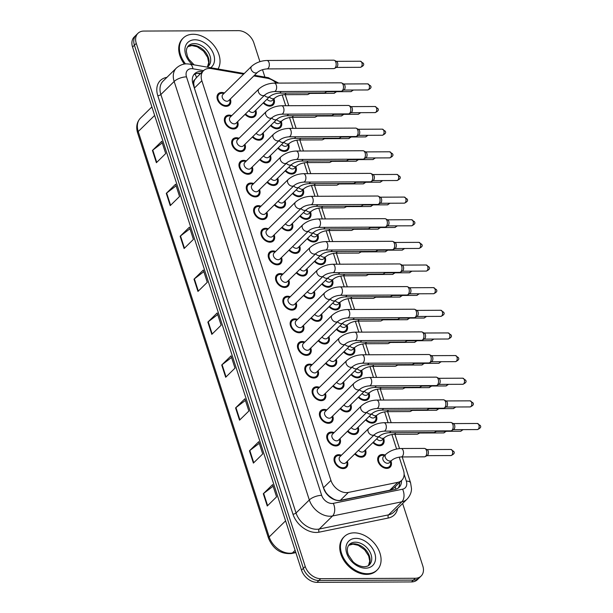 <?xml version="1.0" encoding="UTF-8"?>
<svg xmlns="http://www.w3.org/2000/svg" width="613" height="613" viewBox="0 0 613 613"><rect width="100%" height="100%" fill="white"/><g stroke="black" fill="none" stroke-linecap="round" stroke-linejoin="round"><path stroke-width="0.92" d="M281.283 121.458A7.961 5.709 -134.5 0 1 280.455 127.527A7.961 5.709 -134.5 0 1 277.122 128.791A7.961 5.709 -134.5 0 1 270.555 125.581M288.6 144.101A7.961 5.709 -134.5 0 1 287.765 150.17A7.961 5.709 -134.5 0 1 284.432 151.434A7.961 5.709 -134.5 0 1 277.865 148.216M295.91 166.744A7.961 5.709 -134.5 0 1 295.083 172.805A7.961 5.709 -134.5 0 1 291.742 174.077A7.961 5.709 -134.5 0 1 285.175 170.858M303.22 189.379A7.961 5.709 -134.5 0 1 302.393 195.447A7.961 5.709 -134.5 0 1 299.06 196.712A7.961 5.709 -134.5 0 1 292.493 193.501M310.538 212.021A7.961 5.709 -134.5 0 1 309.703 218.09A7.961 5.709 -134.5 0 1 306.37 219.354A7.961 5.709 -134.5 0 1 299.803 216.144M317.848 234.664A7.961 5.709 -134.5 0 1 317.021 240.725A7.961 5.709 -134.5 0 1 313.687 241.997A7.961 5.709 -134.5 0 1 307.113 238.779M325.158 257.307A7.961 5.709 -134.5 0 1 324.331 263.368A7.961 5.709 -134.5 0 1 320.997 264.632A7.961 5.709 -134.5 0 1 314.431 261.422M332.476 279.942A7.961 5.709 -134.5 0 1 331.641 286.01A7.961 5.709 -134.5 0 1 328.307 287.275A7.961 5.709 -134.5 0 1 321.741 284.064M339.786 302.584A7.961 5.709 -134.5 0 1 338.958 308.653A7.961 5.709 -134.5 0 1 335.625 309.917A7.961 5.709 -134.5 0 1 329.051 306.699M347.096 325.227A7.961 5.709 -134.5 0 1 346.268 331.288A7.961 5.709 -134.5 0 1 342.935 332.56A7.961 5.709 -134.5 0 1 336.368 329.342M354.414 347.862A7.961 5.709 -134.5 0 1 353.578 353.931A7.961 5.709 -134.5 0 1 350.245 355.195A7.961 5.709 -134.5 0 1 343.678 351.985M361.724 370.505A7.961 5.709 -134.5 0 1 360.896 376.574A7.961 5.709 -134.5 0 1 357.563 377.838A7.961 5.709 -134.5 0 1 350.988 374.627M369.034 393.148A7.961 5.709 -134.5 0 1 368.206 399.216A7.961 5.709 -134.5 0 1 364.873 400.481A7.961 5.709 -134.5 0 1 358.306 397.262M376.351 415.79A7.961 5.709 -134.5 0 1 375.516 421.851A7.961 5.709 -134.5 0 1 372.183 423.116A7.961 5.709 -134.5 0 1 365.616 419.905M383.661 438.425A7.961 5.709 -134.5 0 1 382.834 444.494A7.961 5.709 -134.5 0 1 379.501 445.758A7.961 5.709 -134.5 0 1 372.926 442.548M390.971 461.068A7.961 5.709 -134.5 0 1 390.144 467.137A7.961 5.709 -134.5 0 1 386.811 468.401A7.961 5.709 -134.5 0 1 379.01 463.566A7.961 5.709 -134.5 0 1 378.987 455.773A7.961 5.709 -134.5 0 1 382.32 454.509A7.961 5.709 -134.5 0 1 385.071 455.053M273.973 98.823A7.961 5.709 -134.5 0 1 273.137 104.884A7.961 5.709 -134.5 0 1 269.804 106.149A7.961 5.709 -134.5 0 1 263.238 102.938M263.115 132.875A7.961 5.709 -134.5 0 1 262.287 138.944A7.961 5.709 -134.5 0 1 258.954 140.208A7.961 5.709 -134.5 0 1 252.387 136.998M270.433 155.518A7.961 5.709 -134.5 0 1 269.597 161.587A7.961 5.709 -134.5 0 1 266.264 162.851A7.961 5.709 -134.5 0 1 259.697 159.633M277.743 178.161A7.961 5.709 -134.5 0 1 276.915 184.222A7.961 5.709 -134.5 0 1 273.582 185.486A7.961 5.709 -134.5 0 1 267.007 182.276M285.053 200.796A7.961 5.709 -134.5 0 1 284.225 206.865A7.961 5.709 -134.5 0 1 280.892 208.129A7.961 5.709 -134.5 0 1 274.325 204.918M292.37 223.439A7.961 5.709 -134.5 0 1 291.535 229.507A7.961 5.709 -134.5 0 1 288.202 230.772A7.961 5.709 -134.5 0 1 281.635 227.553M299.68 246.081A7.961 5.709 -134.5 0 1 298.853 252.142A7.961 5.709 -134.5 0 1 295.52 253.414A7.961 5.709 -134.5 0 1 288.945 250.196M306.99 268.716A7.961 5.709 -134.5 0 1 306.163 274.785A7.961 5.709 -134.5 0 1 302.83 276.049A7.961 5.709 -134.5 0 1 296.263 272.839M314.308 291.359A7.961 5.709 -134.5 0 1 313.473 297.428A7.961 5.709 -134.5 0 1 310.14 298.692A7.961 5.709 -134.5 0 1 303.573 295.481M321.618 314.002A7.961 5.709 -134.5 0 1 320.791 320.07A7.961 5.709 -134.5 0 1 317.457 321.335A7.961 5.709 -134.5 0 1 310.883 318.116M328.928 336.644A7.961 5.709 -134.5 0 1 328.101 342.705A7.961 5.709 -134.5 0 1 324.767 343.977A7.961 5.709 -134.5 0 1 318.201 340.759M336.246 359.279A7.961 5.709 -134.5 0 1 335.411 365.348A7.961 5.709 -134.5 0 1 332.077 366.612A7.961 5.709 -134.5 0 1 325.511 363.402M343.556 381.922A7.961 5.709 -134.5 0 1 342.728 387.991A7.961 5.709 -134.5 0 1 339.395 389.255A7.961 5.709 -134.5 0 1 332.821 386.044M350.866 404.565A7.961 5.709 -134.5 0 1 350.038 410.626A7.961 5.709 -134.5 0 1 346.705 411.898A7.961 5.709 -134.5 0 1 340.138 408.679M358.184 427.207A7.961 5.709 -134.5 0 1 357.348 433.268A7.961 5.709 -134.5 0 1 354.015 434.533A7.961 5.709 -134.5 0 1 347.448 431.322M365.494 449.842A7.961 5.709 -134.5 0 1 364.666 455.911A7.961 5.709 -134.5 0 1 361.333 457.175A7.961 5.709 -134.5 0 1 354.758 453.965M255.805 110.233A7.961 5.709 -134.5 0 1 254.977 116.301A7.961 5.709 -134.5 0 1 251.636 117.566A7.961 5.709 -134.5 0 1 245.07 114.355M237.637 121.65A7.961 5.709 -134.5 0 1 236.81 127.719A7.961 5.709 -134.5 0 1 233.476 128.983A7.961 5.709 -134.5 0 1 225.668 124.148A7.961 5.709 -134.5 0 1 225.653 116.355A7.961 5.709 -134.5 0 1 228.986 115.091A7.961 5.709 -134.5 0 1 231.729 115.635M244.947 144.293A7.961 5.709 -134.5 0 1 244.12 150.361A7.961 5.709 -134.5 0 1 240.786 151.626A7.961 5.709 -134.5 0 1 232.986 146.791A7.961 5.709 -134.5 0 1 232.963 138.998A7.961 5.709 -134.5 0 1 236.296 137.733A7.961 5.709 -134.5 0 1 239.047 138.277M252.265 166.935A7.961 5.709 -134.5 0 1 251.43 172.996A7.961 5.709 -134.5 0 1 248.096 174.268A7.961 5.709 -134.5 0 1 240.296 169.426A7.961 5.709 -134.5 0 1 240.273 161.633A7.961 5.709 -134.5 0 1 243.614 160.368A7.961 5.709 -134.5 0 1 246.357 160.92M259.575 189.578A7.961 5.709 -134.5 0 1 258.747 195.639A7.961 5.709 -134.5 0 1 255.414 196.903A7.961 5.709 -134.5 0 1 247.606 192.068A7.961 5.709 -134.5 0 1 247.591 184.275A7.961 5.709 -134.5 0 1 250.924 183.011A7.961 5.709 -134.5 0 1 253.667 183.555M266.885 212.213A7.961 5.709 -134.5 0 1 266.057 218.282A7.961 5.709 -134.5 0 1 262.724 219.546A7.961 5.709 -134.5 0 1 254.924 214.711A7.961 5.709 -134.5 0 1 254.901 206.918A7.961 5.709 -134.5 0 1 258.234 205.654A7.961 5.709 -134.5 0 1 260.985 206.198M274.203 234.856A7.961 5.709 -134.5 0 1 273.367 240.924A7.961 5.709 -134.5 0 1 270.034 242.189A7.961 5.709 -134.5 0 1 262.234 237.354A7.961 5.709 -134.5 0 1 262.218 229.561A7.961 5.709 -134.5 0 1 265.552 228.289A7.961 5.709 -134.5 0 1 268.295 228.841M281.513 257.498A7.961 5.709 -134.5 0 1 280.685 263.559A7.961 5.709 -134.5 0 1 277.352 264.831A7.961 5.709 -134.5 0 1 269.544 259.989A7.961 5.709 -134.5 0 1 269.528 252.196A7.961 5.709 -134.5 0 1 272.862 250.932A7.961 5.709 -134.5 0 1 275.605 251.483M288.823 280.133A7.961 5.709 -134.5 0 1 287.995 286.202A7.961 5.709 -134.5 0 1 284.662 287.466A7.961 5.709 -134.5 0 1 276.861 282.631A7.961 5.709 -134.5 0 1 276.838 274.839A7.961 5.709 -134.5 0 1 280.172 273.574A7.961 5.709 -134.5 0 1 282.922 274.118M296.14 302.776A7.961 5.709 -134.5 0 1 295.305 308.845A7.961 5.709 -134.5 0 1 291.972 310.109A7.961 5.709 -134.5 0 1 284.171 305.274A7.961 5.709 -134.5 0 1 284.156 297.481A7.961 5.709 -134.5 0 1 287.489 296.217A7.961 5.709 -134.5 0 1 290.233 296.761M303.45 325.419A7.961 5.709 -134.5 0 1 302.623 331.48A7.961 5.709 -134.5 0 1 299.29 332.752A7.961 5.709 -134.5 0 1 291.481 327.909A7.961 5.709 -134.5 0 1 291.466 320.124A7.961 5.709 -134.5 0 1 294.799 318.852A7.961 5.709 -134.5 0 1 297.543 319.404M310.768 348.061A7.961 5.709 -134.5 0 1 309.933 354.122A7.961 5.709 -134.5 0 1 306.6 355.387A7.961 5.709 -134.5 0 1 298.799 350.552A7.961 5.709 -134.5 0 1 298.776 342.759A7.961 5.709 -134.5 0 1 302.109 341.495A7.961 5.709 -134.5 0 1 304.86 342.039M318.078 370.696A7.961 5.709 -134.5 0 1 317.243 376.765A7.961 5.709 -134.5 0 1 313.91 378.029A7.961 5.709 -134.5 0 1 306.109 373.194A7.961 5.709 -134.5 0 1 306.094 365.402A7.961 5.709 -134.5 0 1 309.427 364.137A7.961 5.709 -134.5 0 1 312.17 364.681M325.388 393.339A7.961 5.709 -134.5 0 1 324.561 399.408A7.961 5.709 -134.5 0 1 321.227 400.672A7.961 5.709 -134.5 0 1 313.427 395.837A7.961 5.709 -134.5 0 1 313.404 388.044A7.961 5.709 -134.5 0 1 316.737 386.772A7.961 5.709 -134.5 0 1 319.48 387.324M332.706 415.982A7.961 5.709 -134.5 0 1 331.871 422.043A7.961 5.709 -134.5 0 1 328.537 423.315A7.961 5.709 -134.5 0 1 320.737 418.472A7.961 5.709 -134.5 0 1 320.714 410.679A7.961 5.709 -134.5 0 1 324.047 409.415A7.961 5.709 -134.5 0 1 326.798 409.967M340.016 438.617A7.961 5.709 -134.5 0 1 339.181 444.686A7.961 5.709 -134.5 0 1 335.847 445.95A7.961 5.709 -134.5 0 1 328.047 441.115A7.961 5.709 -134.5 0 1 328.032 433.322A7.961 5.709 -134.5 0 1 331.365 432.058A7.961 5.709 -134.5 0 1 334.108 432.602M347.326 461.26A7.961 5.709 -134.5 0 1 346.498 467.328A7.961 5.709 -134.5 0 1 343.165 468.593A7.961 5.709 -134.5 0 1 335.365 463.757A7.961 5.709 -134.5 0 1 335.342 455.965A7.961 5.709 -134.5 0 1 338.675 454.7A7.961 5.709 -134.5 0 1 341.426 455.244M230.327 99.015A7.961 5.709 -134.5 0 1 229.492 105.076A7.961 5.709 -134.5 0 1 226.159 106.34A7.961 5.709 -134.5 0 1 218.358 101.505A7.961 5.709 -134.5 0 1 218.335 93.712A7.961 5.709 -134.5 0 1 221.668 92.448A7.961 5.709 -134.5 0 1 224.419 93M243.599 74.165L211.477 68.625A14.053 10.076 45.5 0 0 209.416 68.449A14.053 10.076 45.5 0 0 203.531 70.679A14.053 10.076 45.5 0 0 201.853 80.755L330.943 480.423A14.053 10.076 45.5 0 0 348.368 492.438L397.822 482.339A14.053 10.076 45.5 0 0 401.76 480.301A14.053 10.076 45.5 0 0 403.446 470.217L399.209 457.114M327.955 495.358A4.682 3.356 45.5 0 0 329.304 496.116L332.384 498.308C335.073 500.093 337.725 500.767 340.33 500.331L389.776 490.231L393.967 487.948L401.76 480.301M196.505 77.629L194.804 79.682A4.682 3.356 45.5 0 0 193.67 83.452A14.053 5.601 162.1 0 0 192.865 83.475M193.67 83.452L193.739 83.674A14.053 10.076 -134.5 0 1 194.804 79.682M329.304 496.116A14.053 10.076 -134.5 0 1 325.672 492.147L325.748 492.362A4.682 3.356 45.5 0 0 326.024 493.051M193.739 83.674L194.382 88.088L323.472 487.764L325.672 492.147M276.21 83.1A14.053 10.076 45.5 0 0 267.306 78.265L253.828 75.935M396.603 449.038L391.899 434.479M388.098 422.702L384.589 411.836M380.78 400.059L377.271 389.194M373.47 377.424L369.961 366.551M366.16 354.781L362.651 343.916M358.843 332.139L355.333 321.273M351.533 309.496L348.023 298.631M344.222 286.861L340.713 275.996M336.905 264.218L333.395 253.353M329.595 241.576L326.085 230.71M322.285 218.941L318.768 208.068M314.967 196.298L311.458 185.433M307.657 173.655L304.148 162.79M300.339 151.013L296.83 140.147M293.029 128.378L289.52 117.504M285.719 105.735L282.21 94.869M402.634 503.495L422.809 565.96A14.053 10.076 -134.5 0 1 421.123 576.036A14.053 10.076 -134.5 0 1 415.239 578.274L320.722 578.687L318.86 580.519A14.053 10.076 -134.5 0 1 303.374 568.312L134.416 45.209A14.053 10.076 -134.5 0 1 136.101 35.133A14.053 10.076 -134.5 0 0 134.416 45.209L303.374 568.312A14.053 10.076 -134.5 0 0 318.86 580.519L413.377 580.105L318.86 580.519L316.998 582.35A14.053 10.076 -134.5 0 1 301.512 570.144L132.554 47.04A14.053 10.076 -134.5 0 1 134.232 36.964L137.963 33.301A14.053 10.076 -134.5 0 1 143.848 31.064L238.365 30.65A14.053 10.076 -134.5 0 1 253.851 42.856L259.92 61.66M421.123 576.036L419.261 577.867A14.053 10.076 -134.5 0 1 413.377 580.105A14.053 10.076 -134.5 0 0 419.261 577.867L417.399 579.699A14.053 10.076 -134.5 0 1 411.515 581.936L316.998 582.35M267.26 506.001L276.578 496.852L272.616 484.592L263.299 493.741L267.26 506.001M273.145 486.209L263.674 493.419A3.747 1.494 162.1 0 0 263.299 493.741M253.399 463.091L262.716 453.942L258.763 441.682L249.437 450.831L253.399 463.091M259.284 443.299L249.813 450.509A3.747 1.494 162.1 0 0 249.437 450.831M239.537 420.181L248.863 411.032L244.901 398.772L235.584 407.921L239.537 420.181M245.422 400.389L235.951 407.599A3.747 1.494 162.1 0 0 235.584 407.921M225.684 377.263L235.001 368.114L231.04 355.854L221.722 365.003L225.684 377.263M231.561 357.479L222.09 364.689A3.747 1.494 162.1 0 0 221.722 365.003M156.384 162.713L165.702 153.564L161.74 141.304L152.422 150.453L156.384 162.713M162.261 142.921L152.79 150.131A3.747 1.494 162.1 0 0 152.422 150.453M170.238 205.623L179.563 196.474L175.602 184.214L166.284 193.363L170.238 205.623M176.123 185.831L166.652 193.049A3.747 1.494 162.1 0 0 166.284 193.363M184.099 248.533L193.424 239.384L189.463 227.124L180.138 236.273L184.099 248.533M189.984 228.741L180.513 235.959A3.747 1.494 162.1 0 0 180.138 236.273M197.961 291.443L207.278 282.294L203.324 270.034L193.999 279.183L197.961 291.443M203.845 271.651L194.375 278.869A3.747 1.494 162.1 0 0 193.999 279.183M211.822 334.353L221.14 325.204L217.178 312.944L207.861 322.093L211.822 334.353M217.707 314.561L208.228 321.779A3.747 1.494 162.1 0 0 207.861 322.093M202.543 71.66A14.053 10.076 45.5 0 0 200.535 71.491A14.053 10.076 45.5 0 0 194.65 73.721A14.053 10.076 45.5 0 0 192.965 83.797L323.649 488.385A14.053 10.076 45.5 0 0 341.073 500.4L395.216 489.335A14.053 10.076 45.5 0 0 399.155 487.297A14.053 10.076 45.5 0 0 401.484 480.569M193.8 74.725A14.053 10.076 -134.5 0 1 198.673 73.322A14.053 10.076 -134.5 0 1 200.673 73.483M320.722 578.687A14.053 10.076 -134.5 0 1 305.236 566.481L136.278 43.377A14.053 10.076 -134.5 0 1 137.963 33.301M262.517 69.683L264.908 77.085M399.622 482.4A14.053 10.076 -134.5 0 1 398.144 488.124M257.529 72.303L228.733 100.578A4.214 3.019 -134.5 0 1 226.971 101.245A4.214 3.019 -134.5 0 1 222.841 98.685A4.214 3.019 -134.5 0 1 222.826 94.555L251.629 66.288A4.214 3.019 -134.5 0 0 251.2 69.545A4.214 3.019 -134.5 0 0 255.767 72.97A4.214 3.019 -134.5 0 0 257.529 72.303C259.843 70.395 262.977 69.261 266.939 68.901L333.794 68.61A4.214 2.414 89.7 0 0 334.491 68.418A4.214 2.414 89.7 0 0 334.966 68.074A4.214 2.414 89.7 0 0 335.87 62.334A4.214 2.414 89.7 0 0 334.46 60.358A4.214 2.414 89.7 0 0 333.756 60.174L266.908 60.472A4.214 2.414 89.7 0 1 269.023 62.626A4.214 2.414 89.7 0 1 269.092 62.863A4.214 2.414 89.7 0 1 266.939 68.901M229.752 99.574L229.821 99.865A7.027 5.034 -134.5 0 1 228.841 104.409A7.027 5.034 -134.5 0 1 225.898 105.528A7.027 5.034 -134.5 0 1 219.01 101.26A7.027 5.034 -134.5 0 1 218.994 94.387A7.027 5.034 -134.5 0 1 221.937 93.268A7.027 5.034 -134.5 0 1 223.553 93.483L223.845 93.559M334.46 60.358L336.575 61.469A3.042 1.739 89.7 0 1 337.594 62.894A3.042 1.739 89.7 0 1 336.943 67.039A3.042 1.739 89.7 0 1 336.598 67.292L334.491 68.418M281.068 91.513A4.214 2.414 89.7 0 1 280.356 92.578A4.214 2.414 89.7 0 1 279.191 93.115C275.229 93.475 272.088 94.609 269.774 96.517L254.211 111.796A4.214 3.019 -134.5 0 1 252.449 112.47A4.214 3.019 -134.5 0 1 248.855 110.639M326.101 91.314A4.214 2.414 89.7 0 1 325.388 92.379A4.214 2.414 89.7 0 1 324.921 92.732A4.214 2.414 89.7 0 1 324.216 92.915L279.191 93.115M255.23 110.8L255.299 111.091A7.027 5.034 -134.5 0 1 254.318 115.635A7.027 5.034 -134.5 0 1 251.376 116.754A7.027 5.034 -134.5 0 1 245.552 113.88M327.403 91.306A3.042 1.739 89.7 0 1 327.365 91.352A3.042 1.739 89.7 0 1 327.02 91.605L324.921 92.732M286.003 93.084A4.214 2.414 89.7 0 1 285.29 94.157A4.214 2.414 89.7 0 1 284.118 94.693C280.156 95.053 277.022 96.187 274.708 98.095L272.379 100.379A4.214 3.019 -134.5 0 1 270.617 101.053A4.214 3.019 -134.5 0 1 267.023 99.222M309.289 92.984A4.214 2.414 89.7 0 1 308.577 94.057A4.214 2.414 89.7 0 1 308.101 94.41A4.214 2.414 89.7 0 1 307.404 94.594L284.118 94.693M273.398 99.383L273.467 99.674A7.027 5.034 -134.5 0 1 272.486 104.218A7.027 5.034 -134.5 0 1 269.544 105.336A7.027 5.034 -134.5 0 1 263.72 102.463M310.592 92.977A3.042 1.739 89.7 0 1 310.546 93.023A3.042 1.739 89.7 0 1 310.209 93.276L308.101 94.41M264.847 94.946L236.043 123.213A4.214 3.019 -134.5 0 1 234.281 123.887A4.214 3.019 -134.5 0 1 230.151 121.328A4.214 3.019 -134.5 0 1 230.143 117.198L258.939 88.931A4.214 3.019 -134.5 0 0 258.517 92.18A4.214 3.019 -134.5 0 0 263.077 95.613A4.214 3.019 -134.5 0 0 264.847 94.946C267.153 93.038 270.295 91.904 274.256 91.544L341.112 91.245A4.214 2.414 89.7 0 0 341.809 91.061A4.214 2.414 89.7 0 0 342.276 90.709A4.214 2.414 89.7 0 0 343.188 84.977A4.214 2.414 89.7 0 0 341.77 82.993A4.214 2.414 89.7 0 0 341.073 82.816L274.218 83.115A4.214 2.414 89.7 0 1 276.333 85.268A4.214 2.414 89.7 0 1 276.402 85.506A4.214 2.414 89.7 0 1 274.256 91.544M237.062 122.217L237.131 122.508A7.027 5.034 -134.5 0 1 236.151 127.052A7.027 5.034 -134.5 0 1 233.208 128.171A7.027 5.034 -134.5 0 1 226.327 123.903A7.027 5.034 -134.5 0 1 226.304 117.022A7.027 5.034 -134.5 0 1 229.247 115.903A7.027 5.034 -134.5 0 1 230.871 116.125L231.155 116.202M341.77 82.993L343.885 84.104A3.042 1.739 89.7 0 1 344.912 85.536A3.042 1.739 89.7 0 1 344.253 89.682A3.042 1.739 89.7 0 1 343.916 89.935L341.809 91.061M272.157 117.581L243.361 145.856A4.214 3.019 -134.5 0 1 241.591 146.522A4.214 3.019 -134.5 0 1 237.461 143.963A4.214 3.019 -134.5 0 1 237.453 139.841L266.249 111.566A4.214 3.019 -134.5 0 0 265.827 114.823A4.214 3.019 -134.5 0 0 270.394 118.255A4.214 3.019 -134.5 0 0 272.157 117.581C274.471 115.673 277.605 114.539 281.566 114.179L348.422 113.888A4.214 2.414 89.7 0 0 349.119 113.704A4.214 2.414 89.7 0 0 349.594 113.351A4.214 2.414 89.7 0 0 350.498 107.612A4.214 2.414 89.7 0 0 349.088 105.635A4.214 2.414 89.7 0 0 348.383 105.459L281.528 105.75A4.214 2.414 89.7 0 1 283.643 107.911A4.214 2.414 89.7 0 1 283.719 108.141A4.214 2.414 89.7 0 1 281.566 114.179M244.372 144.86L244.449 145.151A7.027 5.034 -134.5 0 1 243.461 149.687A7.027 5.034 -134.5 0 1 240.518 150.806A7.027 5.034 -134.5 0 1 233.637 146.538A7.027 5.034 -134.5 0 1 233.622 139.664A7.027 5.034 -134.5 0 1 236.564 138.546A7.027 5.034 -134.5 0 1 238.181 138.768L238.472 138.844M349.088 105.635L351.203 106.746A3.042 1.739 89.7 0 1 352.222 108.179A3.042 1.739 89.7 0 1 351.563 112.317A3.042 1.739 89.7 0 1 351.226 112.577L349.119 113.704M279.467 140.224L250.671 168.498A4.214 3.019 -134.5 0 1 248.909 169.165A4.214 3.019 -134.5 0 1 244.779 166.606A4.214 3.019 -134.5 0 1 244.763 162.483L273.567 134.209A4.214 3.019 -134.5 0 0 273.137 137.465A4.214 3.019 -134.5 0 0 277.704 140.898A4.214 3.019 -134.5 0 0 279.467 140.224C281.781 138.316 284.915 137.182 288.876 136.822L355.732 136.53A4.214 2.414 89.7 0 0 356.437 136.347A4.214 2.414 89.7 0 0 356.904 135.994A4.214 2.414 89.7 0 0 357.816 130.255A4.214 2.414 89.7 0 0 356.398 128.278A4.214 2.414 89.7 0 0 355.693 128.102L288.846 128.393A4.214 2.414 89.7 0 1 290.96 130.546A4.214 2.414 89.7 0 1 291.029 130.784A4.214 2.414 89.7 0 1 288.876 136.822M251.69 167.495L251.759 167.786A7.027 5.034 -134.5 0 1 250.778 172.33A7.027 5.034 -134.5 0 1 247.836 173.448A7.027 5.034 -134.5 0 1 240.947 169.18A7.027 5.034 -134.5 0 1 240.932 162.307A7.027 5.034 -134.5 0 1 243.874 161.188A7.027 5.034 -134.5 0 1 245.491 161.403L245.782 161.48M356.398 128.278L358.513 129.389A3.042 1.739 89.7 0 1 359.532 130.814A3.042 1.739 89.7 0 1 358.881 134.96A3.042 1.739 89.7 0 1 358.536 135.212L356.437 136.347M286.784 162.866L257.981 191.133A4.214 3.019 -134.5 0 1 256.219 191.808A4.214 3.019 -134.5 0 1 252.089 189.248A4.214 3.019 -134.5 0 1 252.081 185.118L280.877 156.851A4.214 3.019 -134.5 0 0 280.455 160.1A4.214 3.019 -134.5 0 0 285.014 163.533A4.214 3.019 -134.5 0 0 286.784 162.866C289.091 160.958 292.232 159.824 296.194 159.464L363.049 159.165A4.214 2.414 89.7 0 0 363.747 158.982A4.214 2.414 89.7 0 0 364.214 158.629A4.214 2.414 89.7 0 0 365.126 152.898A4.214 2.414 89.7 0 0 363.708 150.921A4.214 2.414 89.7 0 0 363.011 150.737L296.156 151.036A4.214 2.414 89.7 0 1 298.27 153.189A4.214 2.414 89.7 0 1 298.339 153.426A4.214 2.414 89.7 0 1 296.194 159.464M259 190.137L259.069 190.428A7.027 5.034 -134.5 0 1 258.088 194.972A7.027 5.034 -134.5 0 1 255.146 196.091A7.027 5.034 -134.5 0 1 248.265 191.823A7.027 5.034 -134.5 0 1 248.242 184.942A7.027 5.034 -134.5 0 1 251.184 183.831A7.027 5.034 -134.5 0 1 252.809 184.046L253.092 184.122M363.708 150.921L365.823 152.032A3.042 1.739 89.7 0 1 366.85 153.457A3.042 1.739 89.7 0 1 366.191 157.602A3.042 1.739 89.7 0 1 365.854 157.855L363.747 158.982M288.378 114.156A4.214 2.414 89.7 0 1 287.673 115.221A4.214 2.414 89.7 0 1 286.501 115.757C282.539 116.118 279.405 117.252 277.091 119.16L261.529 134.439A4.214 3.019 -134.5 0 1 259.759 135.113A4.214 3.019 -134.5 0 1 256.165 133.282M333.411 113.957A4.214 2.414 89.7 0 1 332.698 115.022A4.214 2.414 89.7 0 1 332.231 115.374A4.214 2.414 89.7 0 1 331.533 115.558L286.501 115.757M262.54 133.442L262.617 133.734A7.027 5.034 -134.5 0 1 261.628 138.277A7.027 5.034 -134.5 0 1 258.686 139.389A7.027 5.034 -134.5 0 1 252.862 136.523M334.721 113.949A3.042 1.739 89.7 0 1 334.675 113.987A3.042 1.739 89.7 0 1 334.338 114.248L332.231 115.374M295.696 136.791A4.214 2.414 89.7 0 1 294.983 137.864A4.214 2.414 89.7 0 1 293.811 138.4C289.849 138.76 286.715 139.894 284.401 141.802L268.839 157.081A4.214 3.019 -134.5 0 1 267.076 157.748A4.214 3.019 -134.5 0 1 263.483 155.917M340.728 136.592A4.214 2.414 89.7 0 1 340.016 137.664A4.214 2.414 89.7 0 1 339.541 138.017A4.214 2.414 89.7 0 1 338.843 138.201L293.811 138.4M269.858 156.085L269.927 156.369A7.027 5.034 -134.5 0 1 268.946 160.912A7.027 5.034 -134.5 0 1 266.004 162.031A7.027 5.034 -134.5 0 1 260.18 159.165M342.031 136.592A3.042 1.739 89.7 0 1 341.985 136.63A3.042 1.739 89.7 0 1 341.648 136.883L339.541 138.017M303.006 159.434A4.214 2.414 89.7 0 1 302.293 160.499A4.214 2.414 89.7 0 1 301.129 161.043C297.167 161.395 294.025 162.529 291.719 164.437L276.149 179.716A4.214 3.019 -134.5 0 1 274.386 180.391A4.214 3.019 -134.5 0 1 270.793 178.559M348.038 159.234A4.214 2.414 89.7 0 1 347.326 160.307A4.214 2.414 89.7 0 1 346.858 160.66A4.214 2.414 89.7 0 1 346.153 160.844L301.129 161.043M277.168 178.72L277.237 179.011A7.027 5.034 -134.5 0 1 276.256 183.555A7.027 5.034 -134.5 0 1 273.314 184.674A7.027 5.034 -134.5 0 1 267.49 181.808M349.341 159.227A3.042 1.739 89.7 0 1 349.303 159.273A3.042 1.739 89.7 0 1 348.958 159.526L346.858 160.66M293.313 115.727A4.214 2.414 89.7 0 1 292.6 116.799A4.214 2.414 89.7 0 1 291.436 117.336C287.474 117.696 284.332 118.83 282.026 120.738L279.697 123.021A4.214 3.019 -134.5 0 1 277.927 123.696A4.214 3.019 -134.5 0 1 274.333 121.864M316.599 115.627A4.214 2.414 89.7 0 1 315.887 116.692A4.214 2.414 89.7 0 1 315.419 117.045A4.214 2.414 89.7 0 1 314.714 117.229L291.436 117.336M280.708 122.025L280.777 122.316A7.027 5.034 -134.5 0 1 279.796 126.86A7.027 5.034 -134.5 0 1 276.854 127.971A7.027 5.034 -134.5 0 1 271.03 125.106M317.902 115.619A3.042 1.739 89.7 0 1 317.863 115.665A3.042 1.739 89.7 0 1 317.519 115.918L315.419 117.045M300.631 138.369A4.214 2.414 89.7 0 1 299.918 139.435A4.214 2.414 89.7 0 1 298.746 139.971C294.784 140.331 291.65 141.465 289.336 143.373L287.007 145.664A4.214 3.019 -134.5 0 1 285.244 146.331A4.214 3.019 -134.5 0 1 281.651 144.507M323.909 138.27A4.214 2.414 89.7 0 1 323.197 139.335A4.214 2.414 89.7 0 1 322.729 139.687A4.214 2.414 89.7 0 1 322.032 139.871L298.746 139.971M288.026 144.668L288.095 144.952A7.027 5.034 -134.5 0 1 287.114 149.495A7.027 5.034 -134.5 0 1 284.171 150.614A7.027 5.034 -134.5 0 1 278.34 147.748M325.219 138.262A3.042 1.739 89.7 0 1 325.174 138.3A3.042 1.739 89.7 0 1 324.836 138.561L322.729 139.687M307.941 161.012A4.214 2.414 89.7 0 1 307.228 162.077A4.214 2.414 89.7 0 1 306.056 162.614C302.094 162.974 298.96 164.108 296.646 166.016L294.317 168.307A4.214 3.019 -134.5 0 1 292.554 168.973A4.214 3.019 -134.5 0 1 288.961 167.142M331.227 160.905A4.214 2.414 89.7 0 1 330.514 161.978A4.214 2.414 89.7 0 1 330.039 162.33A4.214 2.414 89.7 0 1 329.342 162.514L306.056 162.614M295.336 167.303L295.405 167.594A7.027 5.034 -134.5 0 1 294.424 172.138A7.027 5.034 -134.5 0 1 291.481 173.257A7.027 5.034 -134.5 0 1 285.658 170.391M332.53 160.897A3.042 1.739 89.7 0 1 332.484 160.943A3.042 1.739 89.7 0 1 332.146 161.196L330.039 162.33M315.251 183.647A4.214 2.414 89.7 0 1 314.538 184.72A4.214 2.414 89.7 0 1 313.373 185.256C309.412 185.616 306.27 186.75 303.964 188.658L301.634 190.942A4.214 3.019 -134.5 0 1 299.864 191.616A4.214 3.019 -134.5 0 1 296.271 189.785M338.537 183.548A4.214 2.414 89.7 0 1 337.824 184.613A4.214 2.414 89.7 0 1 337.357 184.965A4.214 2.414 89.7 0 1 336.652 185.157L313.373 185.256M302.646 189.946L302.722 190.237A7.027 5.034 -134.5 0 1 301.734 194.781A7.027 5.034 -134.5 0 1 298.792 195.899A7.027 5.034 -134.5 0 1 292.968 193.026M339.84 183.54A3.042 1.739 89.7 0 1 339.801 183.586A3.042 1.739 89.7 0 1 339.456 183.839L337.357 184.965M322.568 206.29A4.214 2.414 89.7 0 1 321.856 207.363A4.214 2.414 89.7 0 1 320.683 207.899C316.722 208.259 313.588 209.393 311.274 211.301L308.944 213.585A4.214 3.019 -134.5 0 1 307.182 214.251A4.214 3.019 -134.5 0 1 303.588 212.427M345.847 206.19A4.214 2.414 89.7 0 1 345.134 207.255A4.214 2.414 89.7 0 1 344.667 207.608A4.214 2.414 89.7 0 1 343.97 207.792L320.683 207.899M309.963 212.588L310.032 212.88A7.027 5.034 -134.5 0 1 309.052 217.423A7.027 5.034 -134.5 0 1 306.109 218.534A7.027 5.034 -134.5 0 1 300.286 215.669M347.157 206.183A3.042 1.739 89.7 0 1 347.111 206.221A3.042 1.739 89.7 0 1 346.774 206.481L344.667 207.608M329.878 228.933A4.214 2.414 89.7 0 1 329.166 229.998A4.214 2.414 89.7 0 1 327.993 230.534C324.032 230.894 320.898 232.028 318.584 233.936L316.254 236.227A4.214 3.019 -134.5 0 1 314.492 236.894A4.214 3.019 -134.5 0 1 310.898 235.063M353.165 228.825A4.214 2.414 89.7 0 1 352.452 229.898A4.214 2.414 89.7 0 1 351.977 230.25A4.214 2.414 89.7 0 1 351.28 230.434L327.993 230.534M317.273 235.231L317.342 235.515A7.027 5.034 -134.5 0 1 316.362 240.058A7.027 5.034 -134.5 0 1 313.419 241.177A7.027 5.034 -134.5 0 1 307.596 238.311M354.467 228.825A3.042 1.739 89.7 0 1 354.421 228.864A3.042 1.739 89.7 0 1 354.084 229.116L351.977 230.25M337.188 251.575A4.214 2.414 89.7 0 1 336.476 252.64A4.214 2.414 89.7 0 1 335.311 253.177C331.349 253.537 328.208 254.671 325.901 256.579L323.572 258.862A4.214 3.019 -134.5 0 1 321.802 259.537A4.214 3.019 -134.5 0 1 318.216 257.705M360.475 251.468A4.214 2.414 89.7 0 1 359.762 252.541A4.214 2.414 89.7 0 1 359.295 252.893A4.214 2.414 89.7 0 1 358.59 253.077L335.311 253.177M324.584 257.866L324.66 258.157A7.027 5.034 -134.5 0 1 323.672 262.701A7.027 5.034 -134.5 0 1 320.729 263.82A7.027 5.034 -134.5 0 1 314.906 260.954M361.777 251.46A3.042 1.739 89.7 0 1 361.739 251.506A3.042 1.739 89.7 0 1 361.402 251.759L359.295 252.893M344.506 274.21A4.214 2.414 89.7 0 1 343.793 275.283A4.214 2.414 89.7 0 1 342.621 275.819C338.66 276.179 335.526 277.314 333.211 279.221L330.882 281.505A4.214 3.019 -134.5 0 1 329.12 282.179A4.214 3.019 -134.5 0 1 325.526 280.348M367.785 274.111A4.214 2.414 89.7 0 1 367.072 275.176A4.214 2.414 89.7 0 1 366.605 275.528A4.214 2.414 89.7 0 1 365.907 275.712L342.621 275.819M331.901 280.509L331.97 280.8A7.027 5.034 -134.5 0 1 330.989 285.344A7.027 5.034 -134.5 0 1 328.047 286.455A7.027 5.034 -134.5 0 1 322.223 283.589M369.095 274.103A3.042 1.739 89.7 0 1 369.049 274.149A3.042 1.739 89.7 0 1 368.712 274.402L366.605 275.528M351.816 296.853A4.214 2.414 89.7 0 1 351.103 297.918A4.214 2.414 89.7 0 1 349.931 298.462C345.97 298.815 342.836 299.949 340.522 301.857L338.192 304.148A4.214 3.019 -134.5 0 1 336.43 304.814A4.214 3.019 -134.5 0 1 332.836 302.991M375.102 296.753A4.214 2.414 89.7 0 1 374.39 297.818A4.214 2.414 89.7 0 1 373.915 298.171A4.214 2.414 89.7 0 1 373.217 298.355L349.931 298.462M339.211 303.151L339.28 303.443A7.027 5.034 -134.5 0 1 338.299 307.979A7.027 5.034 -134.5 0 1 335.357 309.098A7.027 5.034 -134.5 0 1 329.533 306.232M376.405 296.746A3.042 1.739 89.7 0 1 376.367 296.784A3.042 1.739 89.7 0 1 376.022 297.044L373.915 298.171M359.126 319.496A4.214 2.414 89.7 0 1 358.413 320.561A4.214 2.414 89.7 0 1 357.249 321.097C353.287 321.457 350.146 322.591 347.839 324.499L345.51 326.79A4.214 3.019 -134.5 0 1 343.74 327.457A4.214 3.019 -134.5 0 1 340.154 325.626M382.412 319.388A4.214 2.414 89.7 0 1 381.7 320.461A4.214 2.414 89.7 0 1 381.232 320.814A4.214 2.414 89.7 0 1 380.527 320.997L357.249 321.097M346.521 325.787L346.598 326.078A7.027 5.034 -134.5 0 1 345.609 330.622A7.027 5.034 -134.5 0 1 342.667 331.74A7.027 5.034 -134.5 0 1 336.844 328.875M383.715 319.388A3.042 1.739 89.7 0 1 383.677 319.427A3.042 1.739 89.7 0 1 383.34 319.679L381.232 320.814M366.444 342.131A4.214 2.414 89.7 0 1 365.731 343.203A4.214 2.414 89.7 0 1 364.559 343.74C360.597 344.1 357.463 345.234 355.149 347.142L352.82 349.425A4.214 3.019 -134.5 0 1 351.057 350.1A4.214 3.019 -134.5 0 1 347.464 348.268M389.722 342.031A4.214 2.414 89.7 0 1 389.01 343.096A4.214 2.414 89.7 0 1 388.542 343.449A4.214 2.414 89.7 0 1 387.845 343.64L364.559 343.74M353.839 348.429L353.908 348.72A7.027 5.034 -134.5 0 1 352.927 353.264A7.027 5.034 -134.5 0 1 349.985 354.383A7.027 5.034 -134.5 0 1 344.161 351.51M391.033 342.023A3.042 1.739 89.7 0 1 390.987 342.069A3.042 1.739 89.7 0 1 390.65 342.322L388.542 343.449M373.754 364.773A4.214 2.414 89.7 0 1 373.041 365.846A4.214 2.414 89.7 0 1 371.876 366.382C367.915 366.743 364.773 367.877 362.459 369.785L360.13 372.068A4.214 3.019 -134.5 0 1 358.367 372.742A4.214 3.019 -134.5 0 1 354.774 370.911M397.04 364.674A4.214 2.414 89.7 0 1 396.327 365.739A4.214 2.414 89.7 0 1 395.852 366.091A4.214 2.414 89.7 0 1 395.155 366.275L371.876 366.382M361.149 371.072L361.218 371.363A7.027 5.034 -134.5 0 1 360.237 375.907A7.027 5.034 -134.5 0 1 357.295 377.018A7.027 5.034 -134.5 0 1 351.471 374.152M398.343 364.666A3.042 1.739 89.7 0 1 398.304 364.712A3.042 1.739 89.7 0 1 397.96 364.965L395.852 366.091M381.064 387.416A4.214 2.414 89.7 0 1 380.351 388.481A4.214 2.414 89.7 0 1 379.186 389.017C375.225 389.378 372.083 390.512 369.777 392.42L367.448 394.711A4.214 3.019 -134.5 0 1 365.677 395.377A4.214 3.019 -134.5 0 1 362.091 393.546M404.35 387.309A4.214 2.414 89.7 0 1 403.638 388.381A4.214 2.414 89.7 0 1 403.17 388.734A4.214 2.414 89.7 0 1 402.473 388.918L379.186 389.017M368.459 393.715L368.536 393.998A7.027 5.034 -134.5 0 1 367.547 398.542A7.027 5.034 -134.5 0 1 364.612 399.661A7.027 5.034 -134.5 0 1 358.781 396.795M405.653 387.309A3.042 1.739 89.7 0 1 405.614 387.347A3.042 1.739 89.7 0 1 405.277 387.6L403.17 388.734M388.381 410.059A4.214 2.414 89.7 0 1 387.669 411.124A4.214 2.414 89.7 0 1 386.496 411.66C382.535 412.02 379.401 413.154 377.087 415.062L374.758 417.353A4.214 3.019 -134.5 0 1 372.995 418.02A4.214 3.019 -134.5 0 1 369.401 416.189M411.66 409.951A4.214 2.414 89.7 0 1 410.948 411.024A4.214 2.414 89.7 0 1 410.48 411.377A4.214 2.414 89.7 0 1 409.783 411.561L386.496 411.66M375.777 416.35L375.846 416.641A7.027 5.034 -134.5 0 1 374.865 421.185A7.027 5.034 -134.5 0 1 371.922 422.303A7.027 5.034 -134.5 0 1 366.099 419.438M412.97 409.944A3.042 1.739 89.7 0 1 412.924 409.99A3.042 1.739 89.7 0 1 412.587 410.243L410.48 411.377M395.691 432.694A4.214 2.414 89.7 0 1 394.979 433.766A4.214 2.414 89.7 0 1 393.814 434.303C389.853 434.663 386.711 435.797 384.405 437.705L382.068 439.988A4.214 3.019 -134.5 0 1 380.305 440.663A4.214 3.019 -134.5 0 1 376.711 438.831M418.978 432.594A4.214 2.414 89.7 0 1 418.265 433.659A4.214 2.414 89.7 0 1 417.79 434.012A4.214 2.414 89.7 0 1 417.093 434.196L393.814 434.303M383.087 438.992L383.156 439.283A7.027 5.034 -134.5 0 1 382.175 443.827A7.027 5.034 -134.5 0 1 379.232 444.946A7.027 5.034 -134.5 0 1 373.409 442.073M420.28 432.586A3.042 1.739 89.7 0 1 420.242 432.632A3.042 1.739 89.7 0 1 419.897 432.885L417.79 434.012M391.715 460.34L389.385 462.631A4.214 3.019 -134.5 0 1 387.615 463.298A4.214 3.019 -134.5 0 1 383.485 460.738A4.214 3.019 -134.5 0 1 383.477 456.616L385.807 454.325A4.214 3.019 -134.5 0 0 385.385 457.582A4.214 3.019 -134.5 0 0 389.952 461.014A4.214 3.019 -134.5 0 0 391.715 460.34C394.029 458.432 397.163 457.298 401.124 456.946L424.411 456.838A4.214 2.414 89.7 0 0 425.108 456.654A4.214 2.414 89.7 0 0 425.575 456.302A4.214 2.414 89.7 0 0 426.786 452.164A4.214 2.414 89.7 0 0 425.07 448.586A4.214 2.414 89.7 0 0 424.372 448.41L401.086 448.509A4.214 2.414 89.7 0 1 403.27 450.907A4.214 2.414 89.7 0 1 402.297 456.409A4.214 2.414 89.7 0 1 401.124 456.946M390.397 461.635L390.473 461.926A7.027 5.034 -134.5 0 1 389.485 466.462A7.027 5.034 -134.5 0 1 386.55 467.581A7.027 5.034 -134.5 0 1 379.662 463.313A7.027 5.034 -134.5 0 1 379.646 456.44A7.027 5.034 -134.5 0 1 382.589 455.321A7.027 5.034 -134.5 0 1 384.205 455.543L384.497 455.62M425.07 448.586L427.184 449.697A3.042 1.739 89.7 0 1 428.211 451.13A3.042 1.739 89.7 0 1 427.552 455.267A3.042 1.739 89.7 0 1 427.215 455.528L425.108 456.654M185.509 63.928A23.417 16.789 -134.5 0 1 183.318 37.983A23.417 16.789 -134.5 0 1 193.126 34.259A23.417 16.789 -134.5 0 1 214.902 46.734A23.417 16.789 -134.5 0 1 218.029 68.993M184.383 64.066A23.417 16.789 -134.5 0 1 182.62 38.665L183.318 37.983M367.363 573.707A23.417 16.789 -134.5 0 1 344.414 559.485A23.417 16.789 -134.5 0 1 344.36 536.567A23.417 16.789 -134.5 0 1 354.161 532.843A23.417 16.789 -134.5 0 1 377.11 547.064A23.417 16.789 -134.5 0 1 377.164 569.983A23.417 16.789 -134.5 0 1 367.363 573.707M377.164 569.983L376.466 570.672A23.417 16.789 -134.5 0 1 366.666 574.396A23.417 16.789 -134.5 0 1 343.717 560.167A23.417 16.789 -134.5 0 1 343.655 537.249L344.36 536.567M294.094 185.509L265.299 213.776A4.214 3.019 -134.5 0 1 263.529 214.45A4.214 3.019 -134.5 0 1 259.399 211.883A4.214 3.019 -134.5 0 1 259.391 207.761L288.187 179.486A4.214 3.019 -134.5 0 0 287.765 182.743A4.214 3.019 -134.5 0 0 292.332 186.176A4.214 3.019 -134.5 0 0 294.094 185.509C296.408 183.601 299.542 182.467 303.504 182.107L370.359 181.808A4.214 2.414 89.7 0 0 371.057 181.624A4.214 2.414 89.7 0 0 371.532 181.272A4.214 2.414 89.7 0 0 372.436 175.533A4.214 2.414 89.7 0 0 371.026 173.556A4.214 2.414 89.7 0 0 370.321 173.379L303.466 173.678A4.214 2.414 89.7 0 1 305.581 175.831A4.214 2.414 89.7 0 1 305.657 176.069A4.214 2.414 89.7 0 1 303.504 182.107M266.31 212.78L266.387 213.071A7.027 5.034 -134.5 0 1 265.398 217.615A7.027 5.034 -134.5 0 1 262.456 218.726A7.027 5.034 -134.5 0 1 255.575 214.458A7.027 5.034 -134.5 0 1 255.56 207.585A7.027 5.034 -134.5 0 1 258.502 206.466A7.027 5.034 -134.5 0 1 260.119 206.688L260.41 206.765M371.026 173.556L373.141 174.667A3.042 1.739 89.7 0 1 374.16 176.1A3.042 1.739 89.7 0 1 373.501 180.237A3.042 1.739 89.7 0 1 373.164 180.498L371.057 181.624M301.404 208.144L272.609 236.419A4.214 3.019 -134.5 0 1 270.846 237.085A4.214 3.019 -134.5 0 1 266.716 234.526A4.214 3.019 -134.5 0 1 266.701 230.404L295.504 202.129A4.214 3.019 -134.5 0 0 295.075 205.386A4.214 3.019 -134.5 0 0 299.642 208.818A4.214 3.019 -134.5 0 0 301.404 208.144C303.719 206.236 306.852 205.102 310.814 204.742L377.669 204.451A4.214 2.414 89.7 0 0 378.374 204.267A4.214 2.414 89.7 0 0 378.842 203.914A4.214 2.414 89.7 0 0 379.754 198.175A4.214 2.414 89.7 0 0 378.336 196.198A4.214 2.414 89.7 0 0 377.631 196.022L310.783 196.313A4.214 2.414 89.7 0 1 312.898 198.474A4.214 2.414 89.7 0 1 312.967 198.704A4.214 2.414 89.7 0 1 310.814 204.742M273.628 235.423L273.697 235.706A7.027 5.034 -134.5 0 1 272.716 240.25A7.027 5.034 -134.5 0 1 269.774 241.369A7.027 5.034 -134.5 0 1 262.885 237.101A7.027 5.034 -134.5 0 1 262.87 230.227A7.027 5.034 -134.5 0 1 265.812 229.109A7.027 5.034 -134.5 0 1 267.429 229.331L267.72 229.408M378.336 196.198L380.451 197.309A3.042 1.739 89.7 0 1 381.47 198.742A3.042 1.739 89.7 0 1 380.819 202.88A3.042 1.739 89.7 0 1 380.474 203.133L378.374 204.267M308.722 230.787L279.919 259.061A4.214 3.019 -134.5 0 1 278.156 259.728A4.214 3.019 -134.5 0 1 274.026 257.169A4.214 3.019 -134.5 0 1 274.019 253.039L302.814 224.772A4.214 3.019 -134.5 0 0 302.393 228.028A4.214 3.019 -134.5 0 0 306.952 231.453A4.214 3.019 -134.5 0 0 308.722 230.787C311.029 228.879 314.17 227.745 318.132 227.385L384.987 227.094A4.214 2.414 89.7 0 0 385.684 226.91A4.214 2.414 89.7 0 0 386.152 226.557A4.214 2.414 89.7 0 0 387.064 220.818A4.214 2.414 89.7 0 0 385.646 218.841A4.214 2.414 89.7 0 0 384.949 218.665L318.093 218.956A4.214 2.414 89.7 0 1 320.208 221.109A4.214 2.414 89.7 0 1 320.277 221.347A4.214 2.414 89.7 0 1 318.132 227.385M280.938 258.058L281.007 258.349A7.027 5.034 -134.5 0 1 280.026 262.893A7.027 5.034 -134.5 0 1 277.084 264.011A7.027 5.034 -134.5 0 1 270.203 259.743A7.027 5.034 -134.5 0 1 270.187 252.87A7.027 5.034 -134.5 0 1 273.122 251.751A7.027 5.034 -134.5 0 1 274.747 251.966L275.03 252.043M385.646 218.841L387.761 219.952A3.042 1.739 89.7 0 1 388.788 221.377A3.042 1.739 89.7 0 1 388.129 225.523A3.042 1.739 89.7 0 1 387.791 225.776L385.684 226.91M310.324 182.076A4.214 2.414 89.7 0 1 309.611 183.141A4.214 2.414 89.7 0 1 308.439 183.678C304.477 184.038 301.343 185.172 299.029 187.08L283.467 202.359A4.214 3.019 -134.5 0 1 281.696 203.033A4.214 3.019 -134.5 0 1 278.11 201.202M355.348 181.877A4.214 2.414 89.7 0 1 354.636 182.942A4.214 2.414 89.7 0 1 354.168 183.295A4.214 2.414 89.7 0 1 353.471 183.479L308.439 183.678M284.478 201.363L284.555 201.654A7.027 5.034 -134.5 0 1 283.566 206.198A7.027 5.034 -134.5 0 1 280.624 207.309A7.027 5.034 -134.5 0 1 274.8 204.443M356.659 181.869A3.042 1.739 89.7 0 1 356.613 181.915A3.042 1.739 89.7 0 1 356.276 182.168L354.168 183.295M317.634 204.711A4.214 2.414 89.7 0 1 316.921 205.784A4.214 2.414 89.7 0 1 315.749 206.32C311.787 206.681 308.653 207.815 306.339 209.723L290.777 225.002A4.214 3.019 -134.5 0 1 289.014 225.668A4.214 3.019 -134.5 0 1 285.42 223.845M362.666 204.52A4.214 2.414 89.7 0 1 361.954 205.585A4.214 2.414 89.7 0 1 361.478 205.937A4.214 2.414 89.7 0 1 360.781 206.121L315.749 206.32M291.796 224.006L291.865 224.297A7.027 5.034 -134.5 0 1 290.884 228.833A7.027 5.034 -134.5 0 1 287.941 229.952A7.027 5.034 -134.5 0 1 282.118 227.086M363.969 204.512A3.042 1.739 89.7 0 1 363.923 204.55A3.042 1.739 89.7 0 1 363.586 204.811L361.478 205.937M324.944 227.354A4.214 2.414 89.7 0 1 324.231 228.427A4.214 2.414 89.7 0 1 323.066 228.963C319.105 229.323 315.963 230.457 313.657 232.365L298.087 247.644A4.214 3.019 -134.5 0 1 296.324 248.311A4.214 3.019 -134.5 0 1 292.73 246.48M369.976 227.155A4.214 2.414 89.7 0 1 369.264 228.228A4.214 2.414 89.7 0 1 368.796 228.58A4.214 2.414 89.7 0 1 368.091 228.764L323.066 228.963M299.106 246.641L299.175 246.932A7.027 5.034 -134.5 0 1 298.194 251.476A7.027 5.034 -134.5 0 1 295.251 252.594A7.027 5.034 -134.5 0 1 289.428 249.729M371.279 227.155A3.042 1.739 89.7 0 1 371.24 227.193A3.042 1.739 89.7 0 1 370.896 227.446L368.796 228.58M316.032 253.43L287.236 281.696A4.214 3.019 -134.5 0 1 285.466 282.371A4.214 3.019 -134.5 0 1 281.336 279.812A4.214 3.019 -134.5 0 1 281.329 275.681L310.124 247.414A4.214 3.019 -134.5 0 0 309.703 250.663A4.214 3.019 -134.5 0 0 314.27 254.096A4.214 3.019 -134.5 0 0 316.032 253.43C318.346 251.522 321.48 250.388 325.442 250.027L392.297 249.729A4.214 2.414 89.7 0 0 392.994 249.545A4.214 2.414 89.7 0 0 393.469 249.192A4.214 2.414 89.7 0 0 394.374 243.461A4.214 2.414 89.7 0 0 392.964 241.484A4.214 2.414 89.7 0 0 392.259 241.3L325.403 241.599A4.214 2.414 89.7 0 1 327.518 243.752A4.214 2.414 89.7 0 1 327.595 243.989A4.214 2.414 89.7 0 1 325.442 250.027M288.248 280.7L288.325 280.992A7.027 5.034 -134.5 0 1 287.336 285.535A7.027 5.034 -134.5 0 1 284.401 286.654A7.027 5.034 -134.5 0 1 277.513 282.386A7.027 5.034 -134.5 0 1 277.497 275.505A7.027 5.034 -134.5 0 1 280.44 274.394A7.027 5.034 -134.5 0 1 282.057 274.609L282.348 274.685M392.964 241.484L395.079 242.595A3.042 1.739 89.7 0 1 396.098 244.02A3.042 1.739 89.7 0 1 395.439 248.165A3.042 1.739 89.7 0 1 395.101 248.418L392.994 249.545M323.342 276.065L294.546 304.339A4.214 3.019 -134.5 0 1 292.784 305.006A4.214 3.019 -134.5 0 1 288.654 302.447A4.214 3.019 -134.5 0 1 288.639 298.324L317.442 270.049A4.214 3.019 -134.5 0 0 317.013 273.306A4.214 3.019 -134.5 0 0 321.58 276.739A4.214 3.019 -134.5 0 0 323.342 276.065C325.656 274.157 328.798 273.023 332.759 272.67L399.607 272.371A4.214 2.414 89.7 0 0 400.312 272.187A4.214 2.414 89.7 0 0 400.779 271.835A4.214 2.414 89.7 0 0 401.691 266.096A4.214 2.414 89.7 0 0 400.274 264.119A4.214 2.414 89.7 0 0 399.576 263.942L332.721 264.234A4.214 2.414 89.7 0 1 334.836 266.394A4.214 2.414 89.7 0 1 334.905 266.624A4.214 2.414 89.7 0 1 332.759 272.67M295.566 303.343L295.635 303.634A7.027 5.034 -134.5 0 1 294.654 308.178A7.027 5.034 -134.5 0 1 291.711 309.289A7.027 5.034 -134.5 0 1 284.823 305.021A7.027 5.034 -134.5 0 1 284.807 298.148A7.027 5.034 -134.5 0 1 287.75 297.029A7.027 5.034 -134.5 0 1 289.367 297.251L289.658 297.328M400.274 264.119L402.389 265.23A3.042 1.739 89.7 0 1 403.408 266.663A3.042 1.739 89.7 0 1 402.756 270.8A3.042 1.739 89.7 0 1 402.412 271.061L400.312 272.187M330.66 298.707L301.857 326.982A4.214 3.019 -134.5 0 1 300.094 327.649A4.214 3.019 -134.5 0 1 295.964 325.089A4.214 3.019 -134.5 0 1 295.956 320.967L324.752 292.692A4.214 3.019 -134.5 0 0 324.331 295.949A4.214 3.019 -134.5 0 0 328.89 299.382A4.214 3.019 -134.5 0 0 330.66 298.707C332.974 296.799 336.108 295.665 340.069 295.305L406.925 295.014A4.214 2.414 89.7 0 0 407.622 294.83A4.214 2.414 89.7 0 0 408.089 294.478A4.214 2.414 89.7 0 0 409.001 288.738A4.214 2.414 89.7 0 0 407.584 286.761A4.214 2.414 89.7 0 0 406.886 286.585L340.031 286.876A4.214 2.414 89.7 0 1 342.146 289.037A4.214 2.414 89.7 0 1 342.215 289.267A4.214 2.414 89.7 0 1 340.069 295.305M302.876 325.986L302.945 326.269A7.027 5.034 -134.5 0 1 301.964 330.813A7.027 5.034 -134.5 0 1 299.021 331.932A7.027 5.034 -134.5 0 1 292.14 327.664A7.027 5.034 -134.5 0 1 292.125 320.791A7.027 5.034 -134.5 0 1 295.06 319.672A7.027 5.034 -134.5 0 1 296.684 319.886L296.968 319.963M407.584 286.761L409.699 287.872A3.042 1.739 89.7 0 1 410.725 289.298A3.042 1.739 89.7 0 1 410.066 293.443A3.042 1.739 89.7 0 1 409.729 293.696L407.622 294.83M337.97 321.35L309.174 349.617A4.214 3.019 -134.5 0 1 307.404 350.291A4.214 3.019 -134.5 0 1 303.274 347.732A4.214 3.019 -134.5 0 1 303.266 343.602L332.062 315.335A4.214 3.019 -134.5 0 0 331.641 318.584A4.214 3.019 -134.5 0 0 336.208 322.017A4.214 3.019 -134.5 0 0 337.97 321.35C340.284 319.442 343.418 318.308 347.379 317.948L414.235 317.657A4.214 2.414 89.7 0 0 414.932 317.465A4.214 2.414 89.7 0 0 415.407 317.113A4.214 2.414 89.7 0 0 416.311 311.381A4.214 2.414 89.7 0 0 414.901 309.404A4.214 2.414 89.7 0 0 414.196 309.22L347.341 309.519A4.214 2.414 89.7 0 1 349.456 311.672A4.214 2.414 89.7 0 1 349.533 311.91A4.214 2.414 89.7 0 1 347.379 317.948M310.186 348.621L310.262 348.912A7.027 5.034 -134.5 0 1 309.274 353.456A7.027 5.034 -134.5 0 1 306.339 354.575A7.027 5.034 -134.5 0 1 299.45 350.307A7.027 5.034 -134.5 0 1 299.435 343.426A7.027 5.034 -134.5 0 1 302.378 342.315A7.027 5.034 -134.5 0 1 303.994 342.529L304.286 342.606M414.901 309.404L417.016 310.515A3.042 1.739 89.7 0 1 418.035 311.94A3.042 1.739 89.7 0 1 417.376 316.086A3.042 1.739 89.7 0 1 417.039 316.339L414.932 317.465M345.288 343.993L316.484 372.26A4.214 3.019 -134.5 0 1 314.722 372.934A4.214 3.019 -134.5 0 1 310.592 370.367A4.214 3.019 -134.5 0 1 310.576 366.245L339.38 337.978A4.214 3.019 -134.5 0 0 338.951 341.226A4.214 3.019 -134.5 0 0 343.518 344.659A4.214 3.019 -134.5 0 0 345.288 343.993C347.594 342.085 350.736 340.951 354.697 340.59L421.545 340.292A4.214 2.414 89.7 0 0 422.25 340.108A4.214 2.414 89.7 0 0 422.717 339.755A4.214 2.414 89.7 0 0 423.629 334.024A4.214 2.414 89.7 0 0 422.211 332.039A4.214 2.414 89.7 0 0 421.514 331.863L354.659 332.162A4.214 2.414 89.7 0 1 356.774 334.315A4.214 2.414 89.7 0 1 356.843 334.552A4.214 2.414 89.7 0 1 354.697 340.59M317.503 371.263L317.572 371.555A7.027 5.034 -134.5 0 1 316.592 376.098A7.027 5.034 -134.5 0 1 313.649 377.21A7.027 5.034 -134.5 0 1 306.761 372.949A7.027 5.034 -134.5 0 1 306.745 366.068A7.027 5.034 -134.5 0 1 309.688 364.95A7.027 5.034 -134.5 0 1 311.304 365.172L311.596 365.248M422.211 332.039L424.326 333.15A3.042 1.739 89.7 0 1 425.353 334.583A3.042 1.739 89.7 0 1 424.694 338.728A3.042 1.739 89.7 0 1 424.357 338.981L422.25 340.108M332.261 249.997A4.214 2.414 89.7 0 1 331.549 251.062A4.214 2.414 89.7 0 1 330.376 251.598C326.415 251.958 323.281 253.092 320.967 255L305.404 270.279A4.214 3.019 -134.5 0 1 303.634 270.954A4.214 3.019 -134.5 0 1 300.048 269.122M377.286 249.797A4.214 2.414 89.7 0 1 376.574 250.863A4.214 2.414 89.7 0 1 376.106 251.215A4.214 2.414 89.7 0 1 375.409 251.407L330.376 251.598M306.416 269.283L306.492 269.574A7.027 5.034 -134.5 0 1 305.504 274.118A7.027 5.034 -134.5 0 1 302.561 275.237A7.027 5.034 -134.5 0 1 296.738 272.364M378.596 249.79A3.042 1.739 89.7 0 1 378.55 249.836A3.042 1.739 89.7 0 1 378.213 250.089L376.106 251.215M339.571 272.639A4.214 2.414 89.7 0 1 338.859 273.704A4.214 2.414 89.7 0 1 337.686 274.241C333.725 274.601 330.591 275.735 328.277 277.643L312.714 292.922A4.214 3.019 -134.5 0 1 310.952 293.596A4.214 3.019 -134.5 0 1 307.358 291.765M384.604 272.44A4.214 2.414 89.7 0 1 383.891 273.505A4.214 2.414 89.7 0 1 383.416 273.858A4.214 2.414 89.7 0 1 382.719 274.042L337.686 274.241M313.733 291.926L313.802 292.217A7.027 5.034 -134.5 0 1 312.822 296.761A7.027 5.034 -134.5 0 1 309.879 297.872A7.027 5.034 -134.5 0 1 304.056 295.006M385.906 272.433A3.042 1.739 89.7 0 1 385.861 272.478A3.042 1.739 89.7 0 1 385.523 272.731L383.416 273.858M346.881 295.274A4.214 2.414 89.7 0 1 346.169 296.347A4.214 2.414 89.7 0 1 345.004 296.884C341.043 297.244 337.901 298.378 335.595 300.286L320.024 315.565A4.214 3.019 -134.5 0 1 318.262 316.231A4.214 3.019 -134.5 0 1 314.668 314.408M391.914 295.075A4.214 2.414 89.7 0 1 391.201 296.148A4.214 2.414 89.7 0 1 390.734 296.5A4.214 2.414 89.7 0 1 390.029 296.684L345.004 296.884M321.043 314.569L321.112 314.852A7.027 5.034 -134.5 0 1 320.132 319.396A7.027 5.034 -134.5 0 1 317.189 320.515A7.027 5.034 -134.5 0 1 311.366 317.649M393.217 295.075A3.042 1.739 89.7 0 1 393.178 295.114A3.042 1.739 89.7 0 1 392.833 295.366L390.734 296.5M354.199 317.917A4.214 2.414 89.7 0 1 353.486 318.99A4.214 2.414 89.7 0 1 352.314 319.526C348.353 319.886 345.219 321.02 342.905 322.928L327.342 338.207A4.214 3.019 -134.5 0 1 325.572 338.874A4.214 3.019 -134.5 0 1 321.986 337.043M399.224 317.718A4.214 2.414 89.7 0 1 398.511 318.791A4.214 2.414 89.7 0 1 398.044 319.143A4.214 2.414 89.7 0 1 397.347 319.327L352.314 319.526M328.353 337.204L328.43 337.495A7.027 5.034 -134.5 0 1 327.442 342.039A7.027 5.034 -134.5 0 1 324.507 343.157A7.027 5.034 -134.5 0 1 318.676 340.292M400.534 317.71A3.042 1.739 89.7 0 1 400.488 317.756A3.042 1.739 89.7 0 1 400.151 318.009L398.044 319.143M361.509 340.56A4.214 2.414 89.7 0 1 360.796 341.625A4.214 2.414 89.7 0 1 359.624 342.161C355.663 342.521 352.529 343.655 350.215 345.563L334.652 360.842A4.214 3.019 -134.5 0 1 332.89 361.517A4.214 3.019 -134.5 0 1 329.296 359.685M406.542 340.361A4.214 2.414 89.7 0 1 405.829 341.426A4.214 2.414 89.7 0 1 405.354 341.778A4.214 2.414 89.7 0 1 404.657 341.962L359.624 342.161M335.671 359.846L335.74 360.137A7.027 5.034 -134.5 0 1 334.759 364.681A7.027 5.034 -134.5 0 1 331.817 365.8A7.027 5.034 -134.5 0 1 325.993 362.927M407.844 340.353A3.042 1.739 89.7 0 1 407.806 340.399A3.042 1.739 89.7 0 1 407.461 340.652L405.354 341.778M352.598 366.628L323.802 394.902A4.214 3.019 -134.5 0 1 322.032 395.569A4.214 3.019 -134.5 0 1 317.902 393.01A4.214 3.019 -134.5 0 1 317.894 388.887L346.69 360.613A4.214 3.019 -134.5 0 0 346.268 363.869A4.214 3.019 -134.5 0 0 350.835 367.302A4.214 3.019 -134.5 0 0 352.598 366.628C354.912 364.72 358.046 363.586 362.007 363.225L428.862 362.934A4.214 2.414 89.7 0 0 429.56 362.75A4.214 2.414 89.7 0 0 430.027 362.398A4.214 2.414 89.7 0 0 430.939 356.659A4.214 2.414 89.7 0 0 429.521 354.682A4.214 2.414 89.7 0 0 428.824 354.506L361.969 354.797A4.214 2.414 89.7 0 1 364.084 356.958A4.214 2.414 89.7 0 1 364.153 357.187A4.214 2.414 89.7 0 1 362.007 363.225M324.813 393.906L324.882 394.197A7.027 5.034 -134.5 0 1 323.902 398.734A7.027 5.034 -134.5 0 1 320.959 399.852A7.027 5.034 -134.5 0 1 314.078 395.584A7.027 5.034 -134.5 0 1 314.063 388.711A7.027 5.034 -134.5 0 1 316.998 387.592A7.027 5.034 -134.5 0 1 318.622 387.814L318.906 387.891M429.521 354.682L431.644 355.793A3.042 1.739 89.7 0 1 432.663 357.226A3.042 1.739 89.7 0 1 432.004 361.363A3.042 1.739 89.7 0 1 431.667 361.616L429.56 362.75M359.908 389.27L331.112 417.545A4.214 3.019 -134.5 0 1 329.35 418.212A4.214 3.019 -134.5 0 1 325.212 415.652A4.214 3.019 -134.5 0 1 325.204 411.53L354.007 383.255A4.214 3.019 -134.5 0 0 353.578 386.512A4.214 3.019 -134.5 0 0 358.145 389.945A4.214 3.019 -134.5 0 0 359.908 389.27C362.222 387.362 365.356 386.228 369.317 385.868L436.172 385.577A4.214 2.414 89.7 0 0 436.87 385.393A4.214 2.414 89.7 0 0 437.345 385.041A4.214 2.414 89.7 0 0 438.249 379.301A4.214 2.414 89.7 0 0 436.839 377.324A4.214 2.414 89.7 0 0 436.134 377.148L369.279 377.439A4.214 2.414 89.7 0 1 371.401 379.593A4.214 2.414 89.7 0 1 371.47 379.83A4.214 2.414 89.7 0 1 369.317 385.868M332.123 416.541L332.2 416.832A7.027 5.034 -134.5 0 1 331.212 421.376A7.027 5.034 -134.5 0 1 328.277 422.495A7.027 5.034 -134.5 0 1 321.388 418.227A7.027 5.034 -134.5 0 1 321.373 411.354A7.027 5.034 -134.5 0 1 324.315 410.235A7.027 5.034 -134.5 0 1 325.932 410.449L326.223 410.526M436.839 377.324L438.954 378.436A3.042 1.739 89.7 0 1 439.973 379.861A3.042 1.739 89.7 0 1 439.322 384.006A3.042 1.739 89.7 0 1 438.977 384.259L436.87 385.393M367.225 411.913L338.422 440.18A4.214 3.019 -134.5 0 1 336.66 440.854A4.214 3.019 -134.5 0 1 332.53 438.295A4.214 3.019 -134.5 0 1 332.514 434.165L361.318 405.898A4.214 3.019 -134.5 0 0 360.896 409.147A4.214 3.019 -134.5 0 0 365.455 412.58A4.214 3.019 -134.5 0 0 367.225 411.913C369.532 410.005 372.673 408.871 376.635 408.511L443.483 408.212A4.214 2.414 89.7 0 0 444.187 408.028A4.214 2.414 89.7 0 0 444.655 407.676A4.214 2.414 89.7 0 0 445.567 401.944A4.214 2.414 89.7 0 0 444.149 399.967A4.214 2.414 89.7 0 0 443.452 399.783L376.597 400.082A4.214 2.414 89.7 0 1 378.711 402.235A4.214 2.414 89.7 0 1 378.78 402.473A4.214 2.414 89.7 0 1 376.635 408.511M339.441 439.184L339.51 439.475A7.027 5.034 -134.5 0 1 338.529 444.019A7.027 5.034 -134.5 0 1 335.587 445.138A7.027 5.034 -134.5 0 1 328.706 440.87A7.027 5.034 -134.5 0 1 328.683 433.989A7.027 5.034 -134.5 0 1 331.625 432.878A7.027 5.034 -134.5 0 1 333.242 433.092L333.533 433.169M444.149 399.967L446.264 401.078A3.042 1.739 89.7 0 1 447.291 402.503A3.042 1.739 89.7 0 1 446.632 406.649A3.042 1.739 89.7 0 1 446.295 406.902L444.187 408.028M374.535 434.556L345.74 462.823A4.214 3.019 -134.5 0 1 343.97 463.497A4.214 3.019 -134.5 0 1 339.84 460.93A4.214 3.019 -134.5 0 1 339.832 456.808L368.628 428.533A4.214 3.019 -134.5 0 0 368.206 431.79A4.214 3.019 -134.5 0 0 372.773 435.222A4.214 3.019 -134.5 0 0 374.535 434.556C376.849 432.648 379.983 431.514 383.945 431.154L450.8 430.855A4.214 2.414 89.7 0 0 451.497 430.671A4.214 2.414 89.7 0 0 451.965 430.318A4.214 2.414 89.7 0 0 452.877 424.579A4.214 2.414 89.7 0 0 451.459 422.602A4.214 2.414 89.7 0 0 450.762 422.426L383.907 422.717A4.214 2.414 89.7 0 1 386.021 424.878A4.214 2.414 89.7 0 1 386.09 425.115A4.214 2.414 89.7 0 1 383.945 431.154M346.751 461.827L346.82 462.118A7.027 5.034 -134.5 0 1 345.839 466.662A7.027 5.034 -134.5 0 1 342.897 467.773A7.027 5.034 -134.5 0 1 336.016 463.505A7.027 5.034 -134.5 0 1 336.001 456.631A7.027 5.034 -134.5 0 1 338.943 455.513A7.027 5.034 -134.5 0 1 340.56 455.735L340.843 455.811M451.459 422.602L453.582 423.713A3.042 1.739 89.7 0 1 454.601 425.146A3.042 1.739 89.7 0 1 453.942 429.284A3.042 1.739 89.7 0 1 453.605 429.544L451.497 430.671M368.819 363.202A4.214 2.414 89.7 0 1 368.106 364.268A4.214 2.414 89.7 0 1 366.942 364.804C362.98 365.164 359.839 366.298 357.532 368.206L341.962 383.485A4.214 3.019 -134.5 0 1 340.2 384.152A4.214 3.019 -134.5 0 1 336.606 382.328M413.852 363.003A4.214 2.414 89.7 0 1 413.139 364.068A4.214 2.414 89.7 0 1 412.672 364.421A4.214 2.414 89.7 0 1 411.967 364.605L366.942 364.804M342.981 382.489L343.05 382.78A7.027 5.034 -134.5 0 1 342.069 387.324A7.027 5.034 -134.5 0 1 339.127 388.435A7.027 5.034 -134.5 0 1 333.303 385.569M415.154 362.996A3.042 1.739 89.7 0 1 415.116 363.034A3.042 1.739 89.7 0 1 414.779 363.294L412.672 364.421M376.137 385.838A4.214 2.414 89.7 0 1 375.424 386.91A4.214 2.414 89.7 0 1 374.252 387.447C370.29 387.807 367.156 388.941 364.842 390.849L349.28 406.128A4.214 3.019 -134.5 0 1 347.51 406.794A4.214 3.019 -134.5 0 1 343.924 404.963M421.162 385.638A4.214 2.414 89.7 0 1 420.449 386.711A4.214 2.414 89.7 0 1 419.982 387.064A4.214 2.414 89.7 0 1 419.284 387.247L374.252 387.447M350.291 405.132L350.368 405.415A7.027 5.034 -134.5 0 1 349.379 409.959A7.027 5.034 -134.5 0 1 346.445 411.078A7.027 5.034 -134.5 0 1 340.613 408.212M422.472 385.638A3.042 1.739 89.7 0 1 422.426 385.677A3.042 1.739 89.7 0 1 422.089 385.929L419.982 387.064M383.447 408.48A4.214 2.414 89.7 0 1 382.734 409.545A4.214 2.414 89.7 0 1 381.562 410.089C377.6 410.442 374.466 411.576 372.152 413.484L356.59 428.763A4.214 3.019 -134.5 0 1 354.827 429.437A4.214 3.019 -134.5 0 1 351.234 427.606M428.479 408.281A4.214 2.414 89.7 0 1 427.767 409.354A4.214 2.414 89.7 0 1 427.292 409.706A4.214 2.414 89.7 0 1 426.594 409.89L381.562 410.089M357.609 427.767L357.678 428.058A7.027 5.034 -134.5 0 1 356.697 432.602A7.027 5.034 -134.5 0 1 353.755 433.72A7.027 5.034 -134.5 0 1 347.931 430.855M429.782 408.273A3.042 1.739 89.7 0 1 429.744 408.319A3.042 1.739 89.7 0 1 429.399 408.572L427.292 409.706M390.757 431.123A4.214 2.414 89.7 0 1 390.044 432.188A4.214 2.414 89.7 0 1 388.88 432.724C384.918 433.085 381.776 434.219 379.47 436.127L363.9 451.406A4.214 3.019 -134.5 0 1 362.137 452.08A4.214 3.019 -134.5 0 1 358.544 450.249M435.789 430.924A4.214 2.414 89.7 0 1 435.077 431.989A4.214 2.414 89.7 0 1 434.609 432.341A4.214 2.414 89.7 0 1 433.912 432.525L388.88 432.724M364.919 450.409L364.988 450.701A7.027 5.034 -134.5 0 1 364.007 455.244A7.027 5.034 -134.5 0 1 361.065 456.356A7.027 5.034 -134.5 0 1 355.241 453.49M437.092 430.916A3.042 1.739 89.7 0 1 437.054 430.962A3.042 1.739 89.7 0 1 436.717 431.215L434.609 432.341M332.568 498.836A14.053 8.881 -101.5 0 0 332.384 498.308M196.497 77.59A14.053 6.935 -80.2 0 0 194.873 74.119M395.806 489.189A14.053 8.881 -101.5 0 0 395.216 486.722M194.382 88.088L201.853 80.755M389.776 490.231L397.822 482.339M340.33 500.331L348.368 492.438M323.472 487.764L330.943 480.423M295.849 552.62L291.39 553.531A4.682 2.958 -101.5 0 0 292.424 552.964L295.742 552.282M291.39 553.531C280.854 554.275 273.245 549.217 268.571 538.367A4.682 1.87 -17.9 0 1 269.184 536.942A18.735 13.432 45.5 0 0 292.424 552.964L295.106 550.328M154.645 115.436L138.239 131.542A4.682 1.87 162.1 0 0 137.626 132.96C135.841 126.991 136.791 122.033 140.484 118.102A18.735 13.432 45.5 0 0 138.239 131.542L269.184 536.942L285.589 520.843M301.512 570.144L305.236 566.481M132.554 47.04L136.278 43.377M411.515 581.936L415.239 578.274M212.182 334.001L208.228 321.779M198.321 291.091L194.375 278.869M184.459 248.181L180.513 235.959M170.598 205.271L166.652 193.049M156.744 162.361L152.79 150.131M226.036 376.911L222.09 364.689M239.898 419.828L235.951 407.599M253.759 462.738L249.813 450.509M267.62 505.648L263.674 493.419M203.593 70.625L192.919 68.779A9.364 6.712 45.5 0 0 191.54 68.664A9.364 6.712 45.5 0 0 186.498 76.87L321.664 495.35A9.364 6.712 45.5 0 0 331.985 503.495A9.364 6.712 45.5 0 0 333.28 503.365L402.58 489.197A9.364 6.712 45.5 0 0 406.335 481.121L404.105 474.224M402.58 489.197A9.364 5.923 -101.5 0 1 401.86 501.817L332.553 515.977A18.735 13.432 -134.5 0 1 329.97 516.238A18.735 13.432 -134.5 0 1 309.32 499.963L174.153 81.475A18.735 13.432 -134.5 0 1 176.398 68.043L163.119 81.077A18.735 13.432 45.5 0 0 160.874 94.517L296.041 512.997A18.735 13.432 45.5 0 0 316.683 529.28A18.735 13.432 45.5 0 0 319.273 529.019L388.573 514.859A18.735 13.432 45.5 0 0 393.83 512.139L407.116 499.097A18.735 13.432 -134.5 0 1 401.86 501.817L388.573 514.859A2.345 1.479 78.5 0 0 388.397 518.008L319.097 532.168A21.072 15.11 -134.5 0 1 292.953 514.154L157.786 95.666A2.345 0.935 162.1 0 0 160.874 94.517L174.153 81.475A9.364 3.739 -17.9 0 1 186.498 76.87M319.097 532.168A2.345 1.479 78.5 0 1 319.273 529.019L332.553 515.977A9.364 5.923 -101.5 0 0 333.28 503.365M157.786 95.666A21.072 15.11 -134.5 0 1 166.889 77.376M397.607 508.43A21.072 15.11 -134.5 0 1 388.397 518.008M321.664 495.35A9.364 3.739 -17.9 0 0 309.32 499.963L296.041 512.997A2.345 0.935 162.1 0 1 292.953 514.154M406.335 481.121A9.364 3.739 -17.9 0 1 410.587 482.822L402.228 456.938M269.996 79.016A9.364 4.628 -80.2 0 0 268.088 77.636L254.495 75.284M192.919 68.779A9.364 4.628 -80.2 0 0 189.846 64.127L244.258 73.522M360.413 67.315C363.402 66.035 364.36 64.71 363.302 63.338L360.39 61.231A3.042 1.739 89.7 0 1 361.915 62.787A3.042 1.739 89.7 0 1 360.413 67.315L336.353 67.422M363.302 63.338A3.042 1.211 162.1 0 0 361.915 62.787M269.774 96.517A4.214 3.019 -134.5 0 1 268.011 97.191A4.214 3.019 -134.5 0 1 264.418 95.36M352.36 90.027A3.042 1.739 89.7 0 1 350.843 91.628L326.775 91.735M274.708 98.095A4.214 3.019 -134.5 0 1 272.946 98.762A4.214 3.019 -134.5 0 1 269.352 96.938M335.472 91.697A3.042 1.739 89.7 0 1 333.947 93.306L309.963 93.406M367.731 89.958C370.712 88.678 371.677 87.352 370.612 85.981L367.7 83.874A3.042 1.739 89.7 0 1 369.233 85.429A3.042 1.739 89.7 0 1 367.731 89.958L343.663 90.065M370.612 85.981A3.042 1.211 162.1 0 0 369.233 85.429M375.041 112.6C378.029 111.321 378.987 109.995 377.922 108.624L375.018 106.509A3.042 1.739 89.7 0 1 376.543 108.072A3.042 1.739 89.7 0 1 375.041 112.6L350.981 112.708M377.922 108.624A3.042 1.211 162.1 0 0 376.543 108.072M382.359 135.243C385.339 133.963 386.297 132.63 385.24 131.259L382.328 129.151A3.042 1.739 89.7 0 1 383.853 130.707A3.042 1.739 89.7 0 1 382.359 135.243L358.291 135.35M385.24 131.259A3.042 1.211 162.1 0 0 383.853 130.707M389.669 157.878C392.649 156.599 393.615 155.273 392.55 153.901L389.638 151.794A3.042 1.739 89.7 0 1 391.171 153.35A3.042 1.739 89.7 0 1 389.669 157.878L365.609 157.985M392.55 153.901A3.042 1.211 162.1 0 0 391.171 153.35M277.091 119.16A4.214 3.019 -134.5 0 1 275.321 119.826A4.214 3.019 -134.5 0 1 271.735 118.002M359.678 112.669A3.042 1.739 89.7 0 1 358.153 114.271L334.093 114.378M284.401 141.802A4.214 3.019 -134.5 0 1 282.639 142.469A4.214 3.019 -134.5 0 1 279.045 140.638M366.988 135.312A3.042 1.739 89.7 0 1 365.463 136.914L341.403 137.021M291.719 164.437A4.214 3.019 -134.5 0 1 289.949 165.112A4.214 3.019 -134.5 0 1 286.355 163.28M374.298 157.947A3.042 1.739 89.7 0 1 372.781 159.556L348.713 159.656M282.026 120.738A4.214 3.019 -134.5 0 1 280.256 121.405A4.214 3.019 -134.5 0 1 276.67 119.573M342.782 114.34A3.042 1.739 89.7 0 1 341.265 115.941L317.273 116.049M289.336 143.373A4.214 3.019 -134.5 0 1 287.574 144.047A4.214 3.019 -134.5 0 1 283.98 142.216M350.1 136.983A3.042 1.739 89.7 0 1 348.575 138.584L324.591 138.691M296.646 166.016A4.214 3.019 -134.5 0 1 294.884 166.69A4.214 3.019 -134.5 0 1 291.29 164.859M357.41 159.618A3.042 1.739 89.7 0 1 355.885 161.227L331.901 161.334M303.964 188.658A4.214 3.019 -134.5 0 1 302.194 189.325A4.214 3.019 -134.5 0 1 298.608 187.494M364.727 182.26A3.042 1.739 89.7 0 1 363.202 183.862L339.211 183.969M311.274 211.301A4.214 3.019 -134.5 0 1 309.511 211.968A4.214 3.019 -134.5 0 1 305.918 210.136M372.037 204.903A3.042 1.739 89.7 0 1 370.513 206.504L346.529 206.612M318.584 233.936A4.214 3.019 -134.5 0 1 316.821 234.61A4.214 3.019 -134.5 0 1 313.228 232.779M379.347 227.546A3.042 1.739 89.7 0 1 377.823 229.147L353.839 229.254M325.901 256.579A4.214 3.019 -134.5 0 1 324.131 257.245A4.214 3.019 -134.5 0 1 320.545 255.422M386.665 250.181A3.042 1.739 89.7 0 1 385.14 251.79L361.149 251.889M333.211 279.221A4.214 3.019 -134.5 0 1 331.449 279.888A4.214 3.019 -134.5 0 1 327.855 278.057M393.975 272.823A3.042 1.739 89.7 0 1 392.45 274.425L368.467 274.532M340.522 301.857A4.214 3.019 -134.5 0 1 338.759 302.531A4.214 3.019 -134.5 0 1 335.165 300.699M401.285 295.466A3.042 1.739 89.7 0 1 399.76 297.067L375.777 297.175M347.839 324.499A4.214 3.019 -134.5 0 1 346.069 325.174A4.214 3.019 -134.5 0 1 342.483 323.342M408.603 318.101A3.042 1.739 89.7 0 1 407.078 319.71L383.087 319.817M355.149 347.142A4.214 3.019 -134.5 0 1 353.387 347.809A4.214 3.019 -134.5 0 1 349.793 345.985M415.913 340.744A3.042 1.739 89.7 0 1 414.388 342.345L390.404 342.452M362.459 369.785A4.214 3.019 -134.5 0 1 360.697 370.451A4.214 3.019 -134.5 0 1 357.103 368.62M423.223 363.386A3.042 1.739 89.7 0 1 421.698 364.988L397.714 365.095M369.777 392.42A4.214 3.019 -134.5 0 1 368.007 393.094A4.214 3.019 -134.5 0 1 364.421 391.263M430.541 386.029A3.042 1.739 89.7 0 1 429.016 387.631L405.024 387.738M377.087 415.062A4.214 3.019 -134.5 0 1 375.325 415.729A4.214 3.019 -134.5 0 1 371.731 413.905M437.851 408.664A3.042 1.739 89.7 0 1 436.326 410.273L412.342 410.373M384.405 437.705A4.214 3.019 -134.5 0 1 382.635 438.372A4.214 3.019 -134.5 0 1 379.041 436.54M445.161 431.307A3.042 1.739 89.7 0 1 443.636 432.908L419.652 433.016M450.953 455.551C453.934 454.271 454.9 452.946 453.835 451.574L450.923 449.467A3.042 1.739 89.7 0 1 452.455 451.022A3.042 1.739 89.7 0 1 450.953 455.551L426.962 455.658M453.835 451.574A3.042 1.211 162.1 0 0 452.455 451.022M194.106 64.863L188.965 59.392L187.409 56.419L186.314 51.216L186.75 48.442L188.329 45.875A14.275 10.237 -134.5 0 1 194.306 43.607A14.275 10.237 -134.5 0 1 208.29 52.281A14.275 10.237 -134.5 0 1 208.328 66.25L207.202 67.123M192.344 64.557A17.087 12.245 -134.5 0 1 184.973 48.588A17.087 12.245 -134.5 0 1 194.911 39.784A17.087 12.245 -134.5 0 1 212.098 50.925A17.087 12.245 -134.5 0 1 210.696 67.721M187.624 46.711A14.275 10.237 -134.5 0 1 192.674 45.209A14.275 10.237 -134.5 0 1 206.213 53.193A14.275 10.237 -134.5 0 1 207.485 66.94M349.364 544.459A14.275 10.237 -134.5 0 1 355.341 542.191A14.275 10.237 -134.5 0 1 369.332 550.865A14.275 10.237 -134.5 0 1 369.363 564.834C368.582 565.883 366.85 566.519 364.168 566.749C358.398 566.519 353.739 562.619 352.804 561.431L348.445 555.003C346.697 550.604 347.004 547.095 349.364 544.459M365.578 568.182A17.087 12.245 -134.5 0 1 346.743 553.34A17.087 12.245 -134.5 0 1 355.946 538.367A17.087 12.245 -134.5 0 1 374.781 553.217A17.087 12.245 -134.5 0 1 365.578 568.182M348.659 545.294A14.275 10.237 -134.5 0 1 353.709 543.792A14.275 10.237 -134.5 0 1 367.248 551.777A14.275 10.237 -134.5 0 1 368.52 565.523M396.979 180.521C399.967 179.241 400.925 177.916 399.868 176.544L396.956 174.437A3.042 1.739 89.7 0 1 398.481 175.992A3.042 1.739 89.7 0 1 396.979 180.521L372.919 180.628M399.868 176.544A3.042 1.211 162.1 0 0 398.481 175.992M404.296 203.164C407.277 201.884 408.243 200.558 407.178 199.179L404.266 197.072A3.042 1.739 89.7 0 1 405.791 198.635A3.042 1.739 89.7 0 1 404.296 203.164L380.229 203.271M407.178 199.179A3.042 1.211 162.1 0 0 405.791 198.635M411.607 225.806C414.587 224.527 415.553 223.193 414.488 221.822L411.576 219.715A3.042 1.739 89.7 0 1 413.108 221.27A3.042 1.739 89.7 0 1 411.607 225.806L387.546 225.906M414.488 221.822A3.042 1.211 162.1 0 0 413.108 221.27M299.029 187.08A4.214 3.019 -134.5 0 1 297.267 187.754A4.214 3.019 -134.5 0 1 293.673 185.923M381.615 180.59A3.042 1.739 89.7 0 1 380.091 182.191L356.03 182.299M306.339 209.723A4.214 3.019 -134.5 0 1 304.577 210.389A4.214 3.019 -134.5 0 1 300.983 208.566M388.926 203.232A3.042 1.739 89.7 0 1 387.401 204.834L363.34 204.941M313.657 232.365A4.214 3.019 -134.5 0 1 311.887 233.032A4.214 3.019 -134.5 0 1 308.293 231.201M396.243 225.868A3.042 1.739 89.7 0 1 394.718 227.477L370.65 227.584M418.917 248.441C421.905 247.162 422.863 245.836 421.805 244.464L418.894 242.357A3.042 1.739 89.7 0 1 420.418 243.913A3.042 1.739 89.7 0 1 418.917 248.441L394.856 248.549M421.805 244.464A3.042 1.211 162.1 0 0 420.418 243.913M426.234 271.084C429.215 269.804 430.18 268.479 429.115 267.107L426.204 264.992A3.042 1.739 89.7 0 1 427.736 266.555A3.042 1.739 89.7 0 1 426.234 271.084L402.166 271.191M429.115 267.107A3.042 1.211 162.1 0 0 427.736 266.555M433.544 293.727C436.525 292.447 437.49 291.121 436.425 289.742L433.514 287.635A3.042 1.739 89.7 0 1 435.046 289.19A3.042 1.739 89.7 0 1 433.544 293.727L409.484 293.834M436.425 289.742A3.042 1.211 162.1 0 0 435.046 289.19M440.854 316.362C443.843 315.082 444.8 313.756 443.743 312.385L440.831 310.278A3.042 1.739 89.7 0 1 442.356 311.833A3.042 1.739 89.7 0 1 440.854 316.362L416.794 316.469M443.743 312.385A3.042 1.211 162.1 0 0 442.356 311.833M448.172 339.004C451.153 337.725 452.118 336.399 451.053 335.027L448.141 332.92A3.042 1.739 89.7 0 1 449.674 334.476A3.042 1.739 89.7 0 1 448.172 339.004L424.104 339.112M451.053 335.027A3.042 1.211 162.1 0 0 449.674 334.476M320.967 255A4.214 3.019 -134.5 0 1 319.204 255.675A4.214 3.019 -134.5 0 1 315.611 253.843M403.553 248.51A3.042 1.739 89.7 0 1 402.028 250.112L377.968 250.219M328.277 277.643A4.214 3.019 -134.5 0 1 326.514 278.317A4.214 3.019 -134.5 0 1 322.921 276.486M410.863 271.153A3.042 1.739 89.7 0 1 409.338 272.754L385.278 272.862M335.595 300.286A4.214 3.019 -134.5 0 1 333.824 300.952A4.214 3.019 -134.5 0 1 330.238 299.121M418.181 293.796A3.042 1.739 89.7 0 1 416.656 295.397L392.588 295.504M342.905 322.928A4.214 3.019 -134.5 0 1 341.142 323.595A4.214 3.019 -134.5 0 1 337.548 321.764M425.491 316.431A3.042 1.739 89.7 0 1 423.966 318.04L399.906 318.139M350.215 345.563A4.214 3.019 -134.5 0 1 348.452 346.238A4.214 3.019 -134.5 0 1 344.858 344.406M432.801 339.073A3.042 1.739 89.7 0 1 431.276 340.675L407.216 340.782M455.482 361.647C458.47 360.367 459.428 359.042 458.363 357.67L455.459 355.555A3.042 1.739 89.7 0 1 456.984 357.118A3.042 1.739 89.7 0 1 455.482 361.647L431.422 361.754M458.363 357.67A3.042 1.211 162.1 0 0 456.984 357.118M462.792 384.29C465.78 383.01 466.738 381.677 465.681 380.305L462.769 378.198A3.042 1.739 89.7 0 1 464.294 379.754A3.042 1.739 89.7 0 1 462.792 384.29L438.732 384.389M465.681 380.305A3.042 1.211 162.1 0 0 464.294 379.754M470.11 406.925C473.09 405.645 474.056 404.319 472.991 402.948L470.079 400.841A3.042 1.739 89.7 0 1 471.612 402.396A3.042 1.739 89.7 0 1 470.11 406.925L446.042 407.032M472.991 402.948A3.042 1.211 162.1 0 0 471.612 402.396M477.42 429.567C480.408 428.288 481.366 426.962 480.301 425.591L477.397 423.483A3.042 1.739 89.7 0 1 478.922 425.039A3.042 1.739 89.7 0 1 477.42 429.567L453.359 429.675M480.301 425.591A3.042 1.211 162.1 0 0 478.922 425.039M357.532 368.206A4.214 3.019 -134.5 0 1 355.762 368.873A4.214 3.019 -134.5 0 1 352.176 367.049M440.119 361.716A3.042 1.739 89.7 0 1 438.594 363.317L414.526 363.425M364.842 390.849A4.214 3.019 -134.5 0 1 363.08 391.515A4.214 3.019 -134.5 0 1 359.486 389.684M447.429 384.351A3.042 1.739 89.7 0 1 445.904 385.96L421.844 386.067M372.152 413.484A4.214 3.019 -134.5 0 1 370.39 414.158A4.214 3.019 -134.5 0 1 366.796 412.327M454.739 406.994A3.042 1.739 89.7 0 1 453.214 408.603L429.154 408.702M379.47 436.127A4.214 3.019 -134.5 0 1 377.7 436.801A4.214 3.019 -134.5 0 1 374.114 434.969M462.056 429.636A3.042 1.739 89.7 0 1 460.532 431.238L436.464 431.345M200.336 73.821L197.715 73.368M196.037 78.043L203.531 70.679M268.571 538.367L137.626 132.96M140.484 118.102L151.886 106.907M189.846 64.127L186.842 63.867C185.9 63.852 181.425 63.66 176.398 68.043M407.116 499.097C411.691 494.024 411.492 489.435 411.484 488.507L410.587 482.822M399.53 448.586L394.918 434.295M391.163 422.686L387.6 411.652M383.853 400.051L380.29 389.017M376.543 377.409L372.98 366.375M369.225 354.766L365.662 343.732M361.915 332.123L358.352 321.097M354.605 309.488L351.034 298.454M347.287 286.846L343.724 275.812M339.977 264.203L336.414 253.169M332.66 241.568L329.097 230.534M325.35 218.925L321.787 207.891M318.04 196.283L314.477 185.249M310.722 173.64L307.159 162.614M303.412 151.005L299.849 139.971M296.102 128.362L292.539 117.328M288.784 105.72L285.221 94.686M278.662 83.092L268.088 77.636M266.908 60.472C260.923 60.741 255.828 62.679 251.629 66.288M218.994 94.387L217.079 96.264M228.841 104.409L226.917 106.294M360.39 61.231L336.33 61.338M254.318 115.635L252.403 117.512M350.843 91.628L353.509 90.019M272.486 104.218L270.571 106.095M333.947 93.306L336.621 91.697M274.218 83.115C268.233 83.376 263.138 85.314 258.939 88.931M226.304 117.022L224.389 118.907M236.151 127.052L234.235 128.929M367.7 83.874L343.64 83.981M281.528 105.75C275.543 106.018 270.456 107.957 266.249 111.566M233.622 139.664L231.706 141.549M243.461 149.687L241.545 151.572M375.018 106.509L350.95 106.616M288.846 128.393C282.861 128.661 277.766 130.6 273.567 134.209M240.932 162.307L239.016 164.184M250.778 172.33L248.863 174.215M382.328 129.151L358.268 129.259M296.156 151.036C290.171 151.304 285.076 153.242 280.877 156.851M248.242 184.942L246.326 186.827M258.088 194.972L256.173 196.85M389.638 151.794L365.578 151.901M261.628 138.277L259.713 140.155M358.153 114.271L360.819 112.662M268.946 160.912L267.023 162.797M365.463 136.914L368.137 135.304M276.256 183.555L274.34 185.44M372.781 159.556L375.447 157.947M279.796 126.86L277.881 128.738M341.265 115.941L343.931 114.332M287.114 149.495L285.191 151.38M348.575 138.584L351.249 136.975M294.424 172.138L292.508 174.023M355.885 161.227L358.559 159.618M301.734 194.781L299.818 196.658M363.202 183.862L365.869 182.253M309.052 217.423L307.128 219.301M370.513 206.504L373.187 204.895M316.362 240.058L314.446 241.943M377.823 229.147L380.497 227.538M323.672 262.701L321.756 264.586M385.14 251.79L387.807 250.181M330.989 285.344L329.066 287.221M392.45 274.425L395.124 272.816M338.299 307.979L336.384 309.864M399.76 297.067L402.435 295.458M345.609 330.622L343.694 332.507M407.078 319.71L409.745 318.101M352.927 353.264L351.011 355.142M414.388 342.345L417.062 340.744M360.237 375.907L358.321 377.784M421.698 364.988L424.372 363.379M367.547 398.542L365.632 400.427M429.016 387.631L431.682 386.021M374.865 421.185L372.949 423.07M436.326 410.273L439 408.664M382.175 443.827L380.259 445.705M443.636 432.908L446.31 431.299M401.086 448.509C395.101 448.777 390.014 450.716 385.807 454.325M379.646 456.44L377.731 458.325M389.485 466.462L387.569 468.347M450.923 449.467L426.939 449.567M207.432 66.97L208.704 62.534L207.615 57.323L203.57 51.193L197.21 46.741L191.892 45.569L187.586 46.757M368.474 565.554L369.746 561.117L368.658 555.907L364.605 549.777L358.245 545.317L352.927 544.152L348.628 545.34M303.466 173.678C297.481 173.939 292.393 175.877 288.187 179.486M255.56 207.585L253.644 209.47M265.398 217.615L263.483 219.492M396.956 174.437L372.888 174.536M310.783 196.313C304.799 196.581 299.703 198.52 295.504 202.129M262.87 230.227L260.954 232.105M272.716 240.25L270.8 242.135M404.266 197.072L380.206 197.179M318.093 218.956C312.109 219.224 307.021 221.163 302.814 224.772M270.187 252.87L268.264 254.747M280.026 262.893L278.11 264.778M411.576 219.715L387.516 219.822M283.566 206.198L281.651 208.075M380.091 182.191L382.765 180.582M290.884 228.833L288.961 230.718M387.401 204.834L390.075 203.225M298.194 251.476L296.278 253.361M394.718 227.477L397.385 225.868M325.403 241.599C319.427 241.859 314.331 243.798 310.124 247.414M277.497 275.505L275.582 277.39M287.336 285.535L285.42 287.413M418.894 242.357L394.826 242.464M332.721 264.234C326.737 264.502 321.641 266.44 317.442 270.049M284.807 298.148L282.892 300.033M294.654 308.178L292.738 310.055M426.204 264.992L402.143 265.1M340.031 286.876C334.047 287.145 328.959 289.083 324.752 292.692M292.125 320.791L290.202 322.668M301.964 330.813L300.048 332.698M433.514 287.635L409.453 287.742M347.341 309.519C341.364 309.787 336.269 311.726 332.062 315.335M299.435 343.426L297.52 345.311M309.274 353.456L307.358 355.341M440.831 310.278L416.763 310.385M354.659 332.162C348.674 332.422 343.579 334.361 339.38 337.978M306.745 366.068L304.83 367.953M316.592 376.098L314.676 377.976M448.141 332.92L424.081 333.02M305.504 274.118L303.588 275.996M402.028 250.112L404.703 248.503M312.822 296.761L310.906 298.638M409.338 272.754L412.013 271.145M320.132 319.396L318.216 321.281M416.656 295.397L419.323 293.788M327.442 342.039L325.526 343.924M423.966 318.04L426.64 316.431M334.759 364.681L332.844 366.559M431.276 340.675L433.95 339.066M361.969 354.797C355.984 355.065 350.897 357.004 346.69 360.613M314.063 388.711L312.14 390.596M323.902 398.734L321.986 400.618M455.459 355.555L431.391 355.663M369.279 377.439C363.302 377.708 358.207 379.646 354.007 383.255M321.373 411.354L319.457 413.231M331.212 421.376L329.296 423.261M462.769 378.198L438.709 378.305M376.597 400.082C370.612 400.35 365.517 402.289 361.318 405.898M328.683 433.989L326.767 435.874M338.529 444.019L336.614 445.896M470.079 400.841L446.019 400.948M383.907 422.717C377.922 422.985 372.834 424.924 368.628 428.533M336.001 456.631L334.085 458.516M345.839 466.662L343.924 468.539M477.397 423.483L453.329 423.583M342.069 387.324L340.154 389.201M438.594 363.317L441.26 361.708M349.379 409.959L347.464 411.844M445.904 385.96L448.578 384.351M356.697 432.602L354.781 434.487M453.214 408.603L455.888 406.994M364.007 455.244L362.091 457.122M460.532 431.238L463.198 429.629"/></g></svg>
